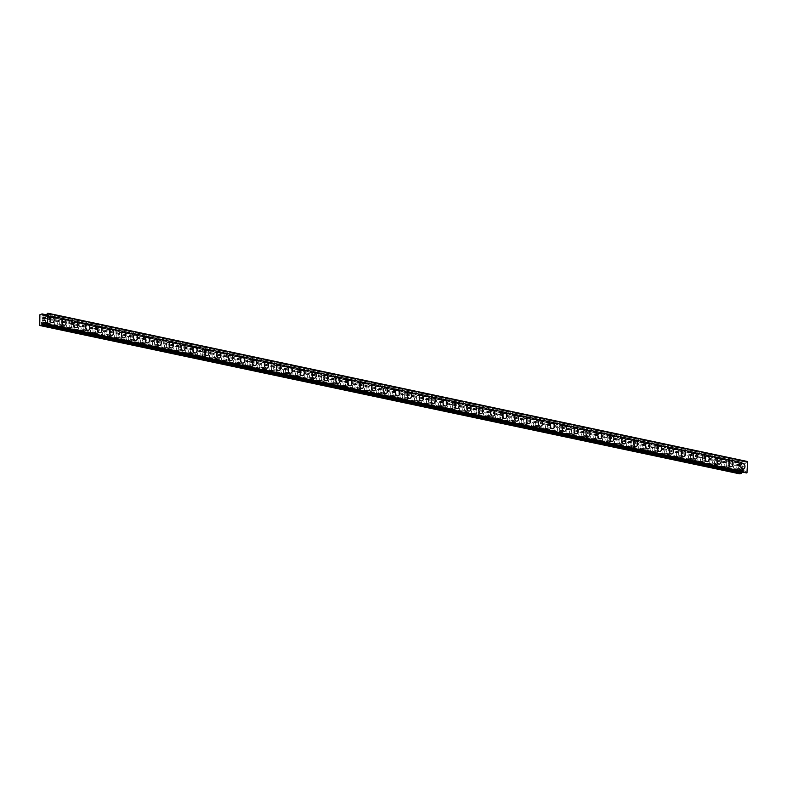 <?xml version="1.0" encoding="UTF-8"?>
<svg xmlns="http://www.w3.org/2000/svg" width="787" height="787" viewBox="0 0 787 787"><rect width="100%" height="100%" fill="white"/><g stroke="black" fill="none" stroke-linecap="round" stroke-linejoin="round"><path stroke-width="0.59" stroke-dasharray="3.94 2.95" d="M43.993 322.621A1.859 1.338 83.2 0 0 44.308 322.64A1.859 1.338 83.2 0 0 45.43 320.85A1.859 1.338 83.2 0 0 44.19 318.951A1.859 1.338 83.2 0 0 43.875 318.942A1.859 1.338 83.2 0 0 42.754 320.722A1.859 1.338 83.2 0 0 43.993 322.621M48.578 322.08A1.859 1.338 83.2 0 0 48.892 322.09A1.859 1.338 83.2 0 0 50.014 320.309A1.859 1.338 83.2 0 0 48.774 318.41A1.859 1.338 83.2 0 0 48.45 318.391A1.859 1.338 83.2 0 0 47.328 320.181A1.859 1.338 83.2 0 0 48.578 322.08M52.454 322.709L52.454 322.709A2.892 2.076 -96.8 0 1 51.952 322.68A2.892 2.076 -96.8 0 1 50.024 319.738A2.892 2.076 -96.8 0 1 51.765 316.954L51.765 316.954M55.907 325.149A1.859 1.338 83.2 0 0 56.221 325.159A1.859 1.338 83.2 0 0 57.343 323.378A1.859 1.338 83.2 0 0 56.103 321.48A1.859 1.338 83.2 0 0 55.779 321.47A1.859 1.338 83.2 0 0 54.657 323.25A1.859 1.338 83.2 0 0 55.907 325.149M60.481 324.598A1.859 1.338 83.2 0 0 60.806 324.618A1.859 1.338 83.2 0 0 61.927 322.827A1.859 1.338 83.2 0 0 60.688 320.929A1.859 1.338 83.2 0 0 60.363 320.919A1.859 1.338 83.2 0 0 59.241 322.7A1.859 1.338 83.2 0 0 60.481 324.598M64.367 325.228L64.357 325.228A2.892 2.076 -96.8 0 1 63.865 325.208A2.892 2.076 -96.8 0 1 61.927 322.257A2.892 2.076 -96.8 0 1 63.678 319.483L63.678 319.483M67.81 327.667A1.859 1.338 83.2 0 0 68.135 327.687A1.859 1.338 83.2 0 0 69.256 325.907A1.859 1.338 83.2 0 0 68.007 324.008A1.859 1.338 83.2 0 0 67.692 323.988A1.859 1.338 83.2 0 0 66.57 325.779A1.859 1.338 83.2 0 0 67.81 327.667M72.394 327.126A1.859 1.338 83.2 0 0 72.719 327.136A1.859 1.338 83.2 0 0 73.84 325.356A1.859 1.338 83.2 0 0 72.591 323.457A1.859 1.338 83.2 0 0 72.276 323.447A1.859 1.338 83.2 0 0 71.155 325.228A1.859 1.338 83.2 0 0 72.394 327.126M76.27 327.756L76.27 327.756A2.892 2.076 -96.8 0 1 75.778 327.736A2.892 2.076 -96.8 0 1 73.84 324.785A2.892 2.076 -96.8 0 1 75.582 322.001L75.591 322.001M79.723 330.196A1.859 1.338 83.2 0 0 80.038 330.215A1.859 1.338 83.2 0 0 81.159 328.425A1.859 1.338 83.2 0 0 79.92 326.526A1.859 1.338 83.2 0 0 79.605 326.516A1.859 1.338 83.2 0 0 78.484 328.297A1.859 1.338 83.2 0 0 79.723 330.196M84.307 329.645A1.859 1.338 83.2 0 0 84.622 329.664A1.859 1.338 83.2 0 0 85.744 327.874A1.859 1.338 83.2 0 0 84.504 325.985A1.859 1.338 83.2 0 0 84.179 325.966A1.859 1.338 83.2 0 0 83.058 327.756A1.859 1.338 83.2 0 0 84.307 329.645M88.183 330.284L88.183 330.284A2.892 2.076 -96.8 0 1 87.682 330.255A2.892 2.076 -96.8 0 1 85.753 327.303A2.892 2.076 -96.8 0 1 87.495 324.529L87.495 324.529M91.636 332.724A1.859 1.338 83.2 0 0 91.951 332.734A1.859 1.338 83.2 0 0 93.073 330.953A1.859 1.338 83.2 0 0 91.833 329.055A1.859 1.338 83.2 0 0 91.508 329.035A1.859 1.338 83.2 0 0 90.387 330.825A1.859 1.338 83.2 0 0 91.636 332.724M96.211 332.173A1.859 1.338 83.2 0 0 96.535 332.193A1.859 1.338 83.2 0 0 97.657 330.402A1.859 1.338 83.2 0 0 96.417 328.504A1.859 1.338 83.2 0 0 96.093 328.494A1.859 1.338 83.2 0 0 94.971 330.274A1.859 1.338 83.2 0 0 96.211 332.173M100.087 332.803L100.097 332.803A2.892 2.076 -96.8 0 1 99.595 332.783A2.892 2.076 -96.8 0 1 97.657 329.832A2.892 2.076 -96.8 0 1 99.408 327.058L99.408 327.058M103.54 335.242A1.859 1.338 83.2 0 0 103.864 335.262A1.859 1.338 83.2 0 0 104.986 333.472A1.859 1.338 83.2 0 0 103.736 331.573A1.859 1.338 83.2 0 0 103.422 331.563A1.859 1.338 83.2 0 0 102.3 333.344A1.859 1.338 83.2 0 0 103.54 335.242M108.124 334.701A1.859 1.338 83.2 0 0 108.449 334.711A1.859 1.338 83.2 0 0 109.57 332.931A1.859 1.338 83.2 0 0 108.321 331.032A1.859 1.338 83.2 0 0 108.006 331.012A1.859 1.338 83.2 0 0 106.884 332.803A1.859 1.338 83.2 0 0 108.124 334.701M112 335.331L112 335.331A2.892 2.076 -96.8 0 1 111.508 335.301A2.892 2.076 -96.8 0 1 109.57 332.36A2.892 2.076 -96.8 0 1 111.311 329.576L111.321 329.576M115.453 337.771A1.859 1.338 83.2 0 0 115.768 337.78A1.859 1.338 83.2 0 0 116.889 336A1.859 1.338 83.2 0 0 115.65 334.101A1.859 1.338 83.2 0 0 115.335 334.091A1.859 1.338 83.2 0 0 114.213 335.872A1.859 1.338 83.2 0 0 115.453 337.771M120.037 337.22A1.859 1.338 83.2 0 0 120.352 337.239A1.859 1.338 83.2 0 0 121.473 335.449A1.859 1.338 83.2 0 0 120.234 333.55A1.859 1.338 83.2 0 0 119.909 333.54A1.859 1.338 83.2 0 0 118.788 335.321A1.859 1.338 83.2 0 0 120.037 337.22M123.913 337.849L123.913 337.849A2.892 2.076 -96.8 0 1 123.411 337.83A2.892 2.076 -96.8 0 1 121.483 334.878A2.892 2.076 -96.8 0 1 123.225 332.104L123.225 332.104M127.366 340.289A1.859 1.338 83.2 0 0 127.681 340.309A1.859 1.338 83.2 0 0 128.802 338.518A1.859 1.338 83.2 0 0 127.563 336.629A1.859 1.338 83.2 0 0 127.238 336.61A1.859 1.338 83.2 0 0 126.117 338.4A1.859 1.338 83.2 0 0 127.366 340.289M131.941 339.748A1.859 1.338 83.2 0 0 132.265 339.758A1.859 1.338 83.2 0 0 133.387 337.977A1.859 1.338 83.2 0 0 132.147 336.079A1.859 1.338 83.2 0 0 131.822 336.069A1.859 1.338 83.2 0 0 130.701 337.849A1.859 1.338 83.2 0 0 131.941 339.748M135.817 340.377L135.826 340.377A2.892 2.076 -96.8 0 1 135.325 340.358A2.892 2.076 -96.8 0 1 133.387 337.407A2.892 2.076 -96.8 0 1 135.138 334.623L135.138 334.623M139.269 342.817A1.859 1.338 83.2 0 0 139.594 342.837A1.859 1.338 83.2 0 0 140.716 341.046A1.859 1.338 83.2 0 0 139.466 339.148A1.859 1.338 83.2 0 0 139.151 339.138A1.859 1.338 83.2 0 0 138.03 340.919A1.859 1.338 83.2 0 0 139.269 342.817M143.854 342.266A1.859 1.338 83.2 0 0 144.178 342.286A1.859 1.338 83.2 0 0 145.3 340.496A1.859 1.338 83.2 0 0 144.051 338.607A1.859 1.338 83.2 0 0 143.736 338.587A1.859 1.338 83.2 0 0 142.614 340.377A1.859 1.338 83.2 0 0 143.854 342.266M147.73 342.906L147.73 342.906A2.892 2.076 -96.8 0 1 147.238 342.876A2.892 2.076 -96.8 0 1 145.3 339.925A2.892 2.076 -96.8 0 1 147.041 337.151L147.051 337.151M151.183 345.345A1.859 1.338 83.2 0 0 151.498 345.355A1.859 1.338 83.2 0 0 152.619 343.575A1.859 1.338 83.2 0 0 151.379 341.676A1.859 1.338 83.2 0 0 151.065 341.656A1.859 1.338 83.2 0 0 149.943 343.447A1.859 1.338 83.2 0 0 151.183 345.345M155.767 344.795A1.859 1.338 83.2 0 0 156.082 344.814A1.859 1.338 83.2 0 0 157.203 343.024A1.859 1.338 83.2 0 0 155.964 341.125A1.859 1.338 83.2 0 0 155.639 341.115A1.859 1.338 83.2 0 0 154.518 342.896A1.859 1.338 83.2 0 0 155.767 344.795M159.643 345.424L159.643 345.424A2.892 2.076 -96.8 0 1 159.141 345.404A2.892 2.076 -96.8 0 1 157.213 342.453A2.892 2.076 -96.8 0 1 158.954 339.679L158.954 339.679M163.096 347.864A1.859 1.338 83.2 0 0 163.411 347.884A1.859 1.338 83.2 0 0 164.532 346.093A1.859 1.338 83.2 0 0 163.293 344.194A1.859 1.338 83.2 0 0 162.968 344.185A1.859 1.338 83.2 0 0 161.847 345.965A1.859 1.338 83.2 0 0 163.096 347.864M167.67 347.323A1.859 1.338 83.2 0 0 167.995 347.333A1.859 1.338 83.2 0 0 169.116 345.552A1.859 1.338 83.2 0 0 167.877 343.653A1.859 1.338 83.2 0 0 167.552 343.634A1.859 1.338 83.2 0 0 166.431 345.424A1.859 1.338 83.2 0 0 167.67 347.323M171.546 347.952L171.556 347.952A2.892 2.076 -96.8 0 1 171.054 347.923A2.892 2.076 -96.8 0 1 169.116 344.972A2.892 2.076 -96.8 0 1 170.868 342.197L170.868 342.197M174.999 350.392A1.859 1.338 83.2 0 0 175.324 350.402A1.859 1.338 83.2 0 0 176.445 348.621A1.859 1.338 83.2 0 0 175.196 346.723A1.859 1.338 83.2 0 0 174.881 346.713A1.859 1.338 83.2 0 0 173.76 348.493A1.859 1.338 83.2 0 0 174.999 350.392M179.584 349.841A1.859 1.338 83.2 0 0 179.908 349.861A1.859 1.338 83.2 0 0 181.03 348.07A1.859 1.338 83.2 0 0 179.78 346.172A1.859 1.338 83.2 0 0 179.466 346.162A1.859 1.338 83.2 0 0 178.344 347.943A1.859 1.338 83.2 0 0 179.584 349.841M183.46 350.471L183.46 350.471A2.892 2.076 -96.8 0 1 182.958 350.451A2.892 2.076 -96.8 0 1 181.03 347.5A2.892 2.076 -96.8 0 1 182.771 344.726L182.781 344.726M186.912 352.91A1.859 1.338 83.2 0 0 187.227 352.93A1.859 1.338 83.2 0 0 188.349 351.14A1.859 1.338 83.2 0 0 187.109 349.251A1.859 1.338 83.2 0 0 186.794 349.231A1.859 1.338 83.2 0 0 185.673 351.022A1.859 1.338 83.2 0 0 186.912 352.91M191.497 352.369A1.859 1.338 83.2 0 0 191.812 352.379A1.859 1.338 83.2 0 0 192.933 350.599A1.859 1.338 83.2 0 0 191.694 348.7A1.859 1.338 83.2 0 0 191.369 348.68A1.859 1.338 83.2 0 0 190.247 350.471A1.859 1.338 83.2 0 0 191.497 352.369M195.373 352.999L195.373 352.999A2.892 2.076 -96.8 0 1 194.871 352.979A2.892 2.076 -96.8 0 1 192.943 350.028A2.892 2.076 -96.8 0 1 194.684 347.244L194.684 347.244M198.826 355.439A1.859 1.338 83.2 0 0 199.141 355.458A1.859 1.338 83.2 0 0 200.262 353.668A1.859 1.338 83.2 0 0 199.022 351.769A1.859 1.338 83.2 0 0 198.698 351.759A1.859 1.338 83.2 0 0 197.576 353.54A1.859 1.338 83.2 0 0 198.826 355.439M203.4 354.888A1.859 1.338 83.2 0 0 203.725 354.907A1.859 1.338 83.2 0 0 204.846 353.117A1.859 1.338 83.2 0 0 203.607 351.228A1.859 1.338 83.2 0 0 203.282 351.209A1.859 1.338 83.2 0 0 202.161 352.999A1.859 1.338 83.2 0 0 203.4 354.888M207.276 355.527L207.286 355.527A2.892 2.076 -96.8 0 1 206.784 355.498A2.892 2.076 -96.8 0 1 204.846 352.546A2.892 2.076 -96.8 0 1 206.597 349.772L206.597 349.772M210.729 357.967A1.859 1.338 83.2 0 0 211.054 357.977A1.859 1.338 83.2 0 0 212.175 356.196A1.859 1.338 83.2 0 0 210.926 354.298A1.859 1.338 83.2 0 0 210.611 354.278A1.859 1.338 83.2 0 0 209.49 356.068A1.859 1.338 83.2 0 0 210.729 357.967M215.313 357.416A1.859 1.338 83.2 0 0 215.638 357.436A1.859 1.338 83.2 0 0 216.759 355.645A1.859 1.338 83.2 0 0 215.51 353.747A1.859 1.338 83.2 0 0 215.195 353.737A1.859 1.338 83.2 0 0 214.074 355.517A1.859 1.338 83.2 0 0 215.313 357.416M219.189 358.046L219.189 358.046A2.892 2.076 -96.8 0 1 218.688 358.026A2.892 2.076 -96.8 0 1 216.759 355.075A2.892 2.076 -96.8 0 1 218.501 352.301L218.511 352.301M222.642 360.485A1.859 1.338 83.2 0 0 222.957 360.505A1.859 1.338 83.2 0 0 224.079 358.715A1.859 1.338 83.2 0 0 222.839 356.816A1.859 1.338 83.2 0 0 222.524 356.806A1.859 1.338 83.2 0 0 221.403 358.587A1.859 1.338 83.2 0 0 222.642 360.485M227.227 359.944A1.859 1.338 83.2 0 0 227.541 359.954A1.859 1.338 83.2 0 0 228.663 358.174A1.859 1.338 83.2 0 0 227.423 356.275A1.859 1.338 83.2 0 0 227.099 356.255A1.859 1.338 83.2 0 0 225.977 358.046A1.859 1.338 83.2 0 0 227.227 359.944M231.103 360.574L231.103 360.574A2.892 2.076 -96.8 0 1 230.601 360.544A2.892 2.076 -96.8 0 1 228.673 357.593A2.892 2.076 -96.8 0 1 230.414 354.819L230.414 354.819M234.556 363.014A1.859 1.338 83.2 0 0 234.87 363.023A1.859 1.338 83.2 0 0 235.992 361.243A1.859 1.338 83.2 0 0 234.752 359.344A1.859 1.338 83.2 0 0 234.428 359.334A1.859 1.338 83.2 0 0 233.306 361.115A1.859 1.338 83.2 0 0 234.556 363.014M239.13 362.463A1.859 1.338 83.2 0 0 239.455 362.482A1.859 1.338 83.2 0 0 240.576 360.692A1.859 1.338 83.2 0 0 239.337 358.793A1.859 1.338 83.2 0 0 239.012 358.783A1.859 1.338 83.2 0 0 237.89 360.564A1.859 1.338 83.2 0 0 239.13 362.463M243.016 363.092L243.006 363.092A2.892 2.076 -96.8 0 1 242.514 363.073A2.892 2.076 -96.8 0 1 240.576 360.121A2.892 2.076 -96.8 0 1 242.327 357.347L242.327 357.347M246.459 365.532A1.859 1.338 83.2 0 0 246.784 365.552A1.859 1.338 83.2 0 0 247.905 363.761A1.859 1.338 83.2 0 0 246.656 361.872A1.859 1.338 83.2 0 0 246.341 361.853A1.859 1.338 83.2 0 0 245.219 363.643A1.859 1.338 83.2 0 0 246.459 365.532M251.043 364.991A1.859 1.338 83.2 0 0 251.368 365.001A1.859 1.338 83.2 0 0 252.489 363.22A1.859 1.338 83.2 0 0 251.24 361.322A1.859 1.338 83.2 0 0 250.925 361.302A1.859 1.338 83.2 0 0 249.804 363.092A1.859 1.338 83.2 0 0 251.043 364.991M254.919 365.621L254.919 365.621A2.892 2.076 -96.8 0 1 254.417 365.601A2.892 2.076 -96.8 0 1 252.489 362.65A2.892 2.076 -96.8 0 1 254.231 359.866L254.24 359.866M258.372 368.06A1.859 1.338 83.2 0 0 258.687 368.08A1.859 1.338 83.2 0 0 259.808 366.289A1.859 1.338 83.2 0 0 258.569 364.391A1.859 1.338 83.2 0 0 258.254 364.381A1.859 1.338 83.2 0 0 257.133 366.162A1.859 1.338 83.2 0 0 258.372 368.06M262.956 367.509A1.859 1.338 83.2 0 0 263.271 367.529A1.859 1.338 83.2 0 0 264.393 365.739A1.859 1.338 83.2 0 0 263.153 363.85A1.859 1.338 83.2 0 0 262.828 363.83A1.859 1.338 83.2 0 0 261.707 365.621A1.859 1.338 83.2 0 0 262.956 367.509M266.832 368.149L266.832 368.149A2.892 2.076 -96.8 0 1 266.331 368.119A2.892 2.076 -96.8 0 1 264.402 365.168A2.892 2.076 -96.8 0 1 266.144 362.394L266.144 362.394M270.285 370.588A1.859 1.338 83.2 0 0 270.6 370.598A1.859 1.338 83.2 0 0 271.722 368.818A1.859 1.338 83.2 0 0 270.482 366.919A1.859 1.338 83.2 0 0 270.157 366.899A1.859 1.338 83.2 0 0 269.036 368.69A1.859 1.338 83.2 0 0 270.285 370.588M274.86 370.038A1.859 1.338 83.2 0 0 275.184 370.047A1.859 1.338 83.2 0 0 276.306 368.267A1.859 1.338 83.2 0 0 275.066 366.368A1.859 1.338 83.2 0 0 274.742 366.358A1.859 1.338 83.2 0 0 273.62 368.139A1.859 1.338 83.2 0 0 274.86 370.038M278.736 370.667L278.746 370.667A2.892 2.076 -96.8 0 1 278.244 370.647A2.892 2.076 -96.8 0 1 276.306 367.696A2.892 2.076 -96.8 0 1 278.057 364.922L278.057 364.922M282.189 373.107A1.859 1.338 83.2 0 0 282.513 373.127A1.859 1.338 83.2 0 0 283.635 371.336A1.859 1.338 83.2 0 0 282.385 369.437A1.859 1.338 83.2 0 0 282.071 369.428A1.859 1.338 83.2 0 0 280.949 371.208A1.859 1.338 83.2 0 0 282.189 373.107M286.773 372.566A1.859 1.338 83.2 0 0 287.098 372.576A1.859 1.338 83.2 0 0 288.219 370.795A1.859 1.338 83.2 0 0 286.97 368.896A1.859 1.338 83.2 0 0 286.655 368.877A1.859 1.338 83.2 0 0 285.533 370.667A1.859 1.338 83.2 0 0 286.773 372.566M290.649 373.195L290.649 373.195A2.892 2.076 -96.8 0 1 290.147 373.166A2.892 2.076 -96.8 0 1 288.219 370.215A2.892 2.076 -96.8 0 1 289.96 367.44L289.97 367.44M294.102 375.635A1.859 1.338 83.2 0 0 294.417 375.645A1.859 1.338 83.2 0 0 295.538 373.864A1.859 1.338 83.2 0 0 294.299 371.966A1.859 1.338 83.2 0 0 293.984 371.956A1.859 1.338 83.2 0 0 292.862 373.736A1.859 1.338 83.2 0 0 294.102 375.635M298.686 375.084A1.859 1.338 83.2 0 0 299.001 375.104A1.859 1.338 83.2 0 0 300.122 373.313A1.859 1.338 83.2 0 0 298.883 371.415A1.859 1.338 83.2 0 0 298.558 371.405A1.859 1.338 83.2 0 0 297.437 373.186A1.859 1.338 83.2 0 0 298.686 375.084M302.562 375.714L302.562 375.714A2.892 2.076 -96.8 0 1 302.06 375.694A2.892 2.076 -96.8 0 1 300.132 372.743A2.892 2.076 -96.8 0 1 301.874 369.969L301.874 369.969M306.015 378.154A1.859 1.338 83.2 0 0 306.33 378.173A1.859 1.338 83.2 0 0 307.451 376.383A1.859 1.338 83.2 0 0 306.212 374.494A1.859 1.338 83.2 0 0 305.887 374.474A1.859 1.338 83.2 0 0 304.766 376.265A1.859 1.338 83.2 0 0 306.015 378.154M310.59 377.612A1.859 1.338 83.2 0 0 310.914 377.622A1.859 1.338 83.2 0 0 312.036 375.842A1.859 1.338 83.2 0 0 310.796 373.943A1.859 1.338 83.2 0 0 310.472 373.923A1.859 1.338 83.2 0 0 309.35 375.714A1.859 1.338 83.2 0 0 310.59 377.612M314.466 378.242L314.475 378.242A2.892 2.076 -96.8 0 1 313.974 378.222A2.892 2.076 -96.8 0 1 312.036 375.271A2.892 2.076 -96.8 0 1 313.787 372.487L313.787 372.487M317.918 380.682A1.859 1.338 83.2 0 0 318.243 380.701A1.859 1.338 83.2 0 0 319.365 378.911A1.859 1.338 83.2 0 0 318.115 377.012A1.859 1.338 83.2 0 0 317.8 377.003A1.859 1.338 83.2 0 0 316.679 378.783A1.859 1.338 83.2 0 0 317.918 380.682M322.503 380.131A1.859 1.338 83.2 0 0 322.827 380.151A1.859 1.338 83.2 0 0 323.949 378.36A1.859 1.338 83.2 0 0 322.7 376.471A1.859 1.338 83.2 0 0 322.385 376.452A1.859 1.338 83.2 0 0 321.263 378.242A1.859 1.338 83.2 0 0 322.503 380.131M326.379 380.77L326.379 380.77A2.892 2.076 -96.8 0 1 325.877 380.741A2.892 2.076 -96.8 0 1 323.949 377.79A2.892 2.076 -96.8 0 1 325.69 375.015L325.7 375.015M329.832 383.21A1.859 1.338 83.2 0 0 330.147 383.22A1.859 1.338 83.2 0 0 331.268 381.439A1.859 1.338 83.2 0 0 330.028 379.541A1.859 1.338 83.2 0 0 329.714 379.521A1.859 1.338 83.2 0 0 328.592 381.311A1.859 1.338 83.2 0 0 329.832 383.21M334.416 382.659A1.859 1.338 83.2 0 0 334.731 382.669A1.859 1.338 83.2 0 0 335.852 380.888A1.859 1.338 83.2 0 0 334.613 378.99A1.859 1.338 83.2 0 0 334.288 378.98A1.859 1.338 83.2 0 0 333.167 380.76A1.859 1.338 83.2 0 0 334.416 382.659M338.292 383.289L338.292 383.289A2.892 2.076 -96.8 0 1 337.79 383.269A2.892 2.076 -96.8 0 1 335.862 380.318A2.892 2.076 -96.8 0 1 337.603 377.544L337.603 377.544M341.745 385.728A1.859 1.338 83.2 0 0 342.06 385.748A1.859 1.338 83.2 0 0 343.181 383.958A1.859 1.338 83.2 0 0 341.942 382.059A1.859 1.338 83.2 0 0 341.617 382.049A1.859 1.338 83.2 0 0 340.496 383.83A1.859 1.338 83.2 0 0 341.745 385.728M346.319 385.187A1.859 1.338 83.2 0 0 346.644 385.197A1.859 1.338 83.2 0 0 347.765 383.417A1.859 1.338 83.2 0 0 346.526 381.518A1.859 1.338 83.2 0 0 346.201 381.498A1.859 1.338 83.2 0 0 345.08 383.289A1.859 1.338 83.2 0 0 346.319 385.187M350.195 385.817L350.205 385.817A2.892 2.076 -96.8 0 1 349.703 385.787A2.892 2.076 -96.8 0 1 347.765 382.836A2.892 2.076 -96.8 0 1 349.517 380.062L349.517 380.062M353.648 388.257A1.859 1.338 83.2 0 0 353.973 388.266A1.859 1.338 83.2 0 0 355.094 386.486A1.859 1.338 83.2 0 0 353.845 384.587A1.859 1.338 83.2 0 0 353.53 384.577A1.859 1.338 83.2 0 0 352.409 386.358A1.859 1.338 83.2 0 0 353.648 388.257M358.233 387.706A1.859 1.338 83.2 0 0 358.557 387.725A1.859 1.338 83.2 0 0 359.679 385.935A1.859 1.338 83.2 0 0 358.429 384.036A1.859 1.338 83.2 0 0 358.115 384.026A1.859 1.338 83.2 0 0 356.993 385.807A1.859 1.338 83.2 0 0 358.233 387.706M362.109 388.335L362.109 388.335A2.892 2.076 -96.8 0 1 361.607 388.316A2.892 2.076 -96.8 0 1 359.679 385.364A2.892 2.076 -96.8 0 1 361.42 382.59L361.43 382.59M365.562 390.775A1.859 1.338 83.2 0 0 365.876 390.795A1.859 1.338 83.2 0 0 366.998 389.004A1.859 1.338 83.2 0 0 365.758 387.115A1.859 1.338 83.2 0 0 365.443 387.096A1.859 1.338 83.2 0 0 364.322 388.886A1.859 1.338 83.2 0 0 365.562 390.775M370.146 390.234A1.859 1.338 83.2 0 0 370.461 390.244A1.859 1.338 83.2 0 0 371.582 388.463A1.859 1.338 83.2 0 0 370.343 386.565A1.859 1.338 83.2 0 0 370.018 386.545A1.859 1.338 83.2 0 0 368.896 388.335A1.859 1.338 83.2 0 0 370.146 390.234M374.022 390.864L374.022 390.864A2.892 2.076 -96.8 0 1 373.52 390.844A2.892 2.076 -96.8 0 1 371.592 387.893A2.892 2.076 -96.8 0 1 373.333 385.109L373.333 385.109M377.475 393.303A1.859 1.338 83.2 0 0 377.79 393.323A1.859 1.338 83.2 0 0 378.911 391.533A1.859 1.338 83.2 0 0 377.671 389.634A1.859 1.338 83.2 0 0 377.347 389.624A1.859 1.338 83.2 0 0 376.225 391.405A1.859 1.338 83.2 0 0 377.475 393.303M382.049 392.752A1.859 1.338 83.2 0 0 382.374 392.772A1.859 1.338 83.2 0 0 383.495 390.982A1.859 1.338 83.2 0 0 382.256 389.093A1.859 1.338 83.2 0 0 381.931 389.073A1.859 1.338 83.2 0 0 380.81 390.864A1.859 1.338 83.2 0 0 382.049 392.752M385.925 393.392L385.935 393.392A2.892 2.076 -96.8 0 1 385.433 393.362A2.892 2.076 -96.8 0 1 383.495 390.411A2.892 2.076 -96.8 0 1 385.246 387.637L385.246 387.637M389.378 395.831A1.859 1.338 83.2 0 0 389.703 395.841A1.859 1.338 83.2 0 0 390.824 394.061A1.859 1.338 83.2 0 0 389.575 392.162A1.859 1.338 83.2 0 0 389.26 392.142A1.859 1.338 83.2 0 0 388.139 393.933A1.859 1.338 83.2 0 0 389.378 395.831M393.962 395.281A1.859 1.338 83.2 0 0 394.287 395.29A1.859 1.338 83.2 0 0 395.408 393.51A1.859 1.338 83.2 0 0 394.159 391.611A1.859 1.338 83.2 0 0 393.844 391.601A1.859 1.338 83.2 0 0 392.723 393.382A1.859 1.338 83.2 0 0 393.962 395.281M397.838 395.91L397.838 395.91A2.892 2.076 -96.8 0 1 397.337 395.891A2.892 2.076 -96.8 0 1 395.408 392.939A2.892 2.076 -96.8 0 1 397.15 390.165L397.16 390.165M401.291 398.35A1.859 1.338 83.2 0 0 401.606 398.37A1.859 1.338 83.2 0 0 402.728 396.579A1.859 1.338 83.2 0 0 401.488 394.68A1.859 1.338 83.2 0 0 401.173 394.671A1.859 1.338 83.2 0 0 400.052 396.451A1.859 1.338 83.2 0 0 401.291 398.35M405.876 397.809A1.859 1.338 83.2 0 0 406.19 397.819A1.859 1.338 83.2 0 0 407.312 396.038A1.859 1.338 83.2 0 0 406.072 394.139A1.859 1.338 83.2 0 0 405.748 394.12A1.859 1.338 83.2 0 0 404.626 395.91A1.859 1.338 83.2 0 0 405.876 397.809M409.752 398.438L409.752 398.438A2.892 2.076 -96.8 0 1 409.25 398.409A2.892 2.076 -96.8 0 1 407.322 395.458A2.892 2.076 -96.8 0 1 409.063 392.683L409.063 392.683M413.205 400.878A1.859 1.338 83.2 0 0 413.519 400.888A1.859 1.338 83.2 0 0 414.641 399.107A1.859 1.338 83.2 0 0 413.401 397.209A1.859 1.338 83.2 0 0 413.077 397.199A1.859 1.338 83.2 0 0 411.955 398.979A1.859 1.338 83.2 0 0 413.205 400.878M417.779 400.327A1.859 1.338 83.2 0 0 418.104 400.347A1.859 1.338 83.2 0 0 419.225 398.556A1.859 1.338 83.2 0 0 417.986 396.658A1.859 1.338 83.2 0 0 417.661 396.648A1.859 1.338 83.2 0 0 416.539 398.429A1.859 1.338 83.2 0 0 417.779 400.327M421.665 400.957L421.655 400.957A2.892 2.076 -96.8 0 1 421.163 400.937A2.892 2.076 -96.8 0 1 419.225 397.986A2.892 2.076 -96.8 0 1 420.976 395.212L420.976 395.212M425.108 403.397A1.859 1.338 83.2 0 0 425.433 403.416A1.859 1.338 83.2 0 0 426.554 401.626A1.859 1.338 83.2 0 0 425.305 399.737A1.859 1.338 83.2 0 0 424.99 399.717A1.859 1.338 83.2 0 0 423.868 401.508A1.859 1.338 83.2 0 0 425.108 403.397M429.692 402.855A1.859 1.338 83.2 0 0 430.017 402.865A1.859 1.338 83.2 0 0 431.138 401.085A1.859 1.338 83.2 0 0 429.889 399.186A1.859 1.338 83.2 0 0 429.574 399.166A1.859 1.338 83.2 0 0 428.453 400.957A1.859 1.338 83.2 0 0 429.692 402.855M433.568 403.485L433.568 403.485A2.892 2.076 -96.8 0 1 433.066 403.465A2.892 2.076 -96.8 0 1 431.138 400.514A2.892 2.076 -96.8 0 1 432.88 397.73L432.889 397.73M437.021 405.925A1.859 1.338 83.2 0 0 437.336 405.944A1.859 1.338 83.2 0 0 438.457 404.154A1.859 1.338 83.2 0 0 437.218 402.255A1.859 1.338 83.2 0 0 436.903 402.246A1.859 1.338 83.2 0 0 435.782 404.026A1.859 1.338 83.2 0 0 437.021 405.925M441.605 405.374A1.859 1.338 83.2 0 0 441.92 405.394A1.859 1.338 83.2 0 0 443.042 403.603A1.859 1.338 83.2 0 0 441.802 401.714A1.859 1.338 83.2 0 0 441.477 401.695A1.859 1.338 83.2 0 0 440.356 403.485A1.859 1.338 83.2 0 0 441.605 405.374M445.481 406.013L445.481 406.013A2.892 2.076 -96.8 0 1 444.98 405.984A2.892 2.076 -96.8 0 1 443.051 403.033A2.892 2.076 -96.8 0 1 444.793 400.258L444.793 400.258M448.934 408.453A1.859 1.338 83.2 0 0 449.249 408.463A1.859 1.338 83.2 0 0 450.371 406.682A1.859 1.338 83.2 0 0 449.131 404.784A1.859 1.338 83.2 0 0 448.806 404.764A1.859 1.338 83.2 0 0 447.685 406.554A1.859 1.338 83.2 0 0 448.934 408.453M453.509 407.902A1.859 1.338 83.2 0 0 453.833 407.912A1.859 1.338 83.2 0 0 454.955 406.131A1.859 1.338 83.2 0 0 453.715 404.233A1.859 1.338 83.2 0 0 453.391 404.223A1.859 1.338 83.2 0 0 452.269 406.003A1.859 1.338 83.2 0 0 453.509 407.902M457.385 408.532L457.395 408.532A2.892 2.076 -96.8 0 1 456.893 408.512A2.892 2.076 -96.8 0 1 454.955 405.561A2.892 2.076 -96.8 0 1 456.706 402.787L456.706 402.787M460.838 410.971A1.859 1.338 83.2 0 0 461.162 410.991A1.859 1.338 83.2 0 0 462.284 409.201A1.859 1.338 83.2 0 0 461.034 407.302A1.859 1.338 83.2 0 0 460.72 407.292A1.859 1.338 83.2 0 0 459.598 409.073A1.859 1.338 83.2 0 0 460.838 410.971M465.422 410.43A1.859 1.338 83.2 0 0 465.747 410.44A1.859 1.338 83.2 0 0 466.868 408.66A1.859 1.338 83.2 0 0 465.619 406.761A1.859 1.338 83.2 0 0 465.304 406.741A1.859 1.338 83.2 0 0 464.182 408.532A1.859 1.338 83.2 0 0 465.422 410.43M469.298 411.06L469.298 411.06A2.892 2.076 -96.8 0 1 468.796 411.03A2.892 2.076 -96.8 0 1 466.868 408.079A2.892 2.076 -96.8 0 1 468.609 405.305L468.619 405.305M472.751 413.5A1.859 1.338 83.2 0 0 473.066 413.509A1.859 1.338 83.2 0 0 474.187 411.729A1.859 1.338 83.2 0 0 472.948 409.83A1.859 1.338 83.2 0 0 472.633 409.811A1.859 1.338 83.2 0 0 471.511 411.601A1.859 1.338 83.2 0 0 472.751 413.5M477.335 412.949A1.859 1.338 83.2 0 0 477.65 412.968A1.859 1.338 83.2 0 0 478.771 411.178A1.859 1.338 83.2 0 0 477.532 409.279A1.859 1.338 83.2 0 0 477.207 409.27A1.859 1.338 83.2 0 0 476.086 411.05A1.859 1.338 83.2 0 0 477.335 412.949M481.211 413.578L481.211 413.578A2.892 2.076 -96.8 0 1 480.709 413.559A2.892 2.076 -96.8 0 1 478.781 410.607A2.892 2.076 -96.8 0 1 480.523 407.833L480.523 407.833M484.664 416.018A1.859 1.338 83.2 0 0 484.979 416.038A1.859 1.338 83.2 0 0 486.1 414.247A1.859 1.338 83.2 0 0 484.861 412.358A1.859 1.338 83.2 0 0 484.536 412.339A1.859 1.338 83.2 0 0 483.415 414.129A1.859 1.338 83.2 0 0 484.664 416.018M489.239 415.477A1.859 1.338 83.2 0 0 489.563 415.487A1.859 1.338 83.2 0 0 490.685 413.706A1.859 1.338 83.2 0 0 489.445 411.808A1.859 1.338 83.2 0 0 489.12 411.788A1.859 1.338 83.2 0 0 487.999 413.578A1.859 1.338 83.2 0 0 489.239 415.477M493.115 416.107L493.124 416.107A2.892 2.076 -96.8 0 1 492.623 416.087A2.892 2.076 -96.8 0 1 490.685 413.136A2.892 2.076 -96.8 0 1 492.436 410.352L492.436 410.352M496.567 418.546A1.859 1.338 83.2 0 0 496.892 418.566A1.859 1.338 83.2 0 0 498.014 416.776A1.859 1.338 83.2 0 0 496.764 414.877A1.859 1.338 83.2 0 0 496.449 414.867A1.859 1.338 83.2 0 0 495.328 416.648A1.859 1.338 83.2 0 0 496.567 418.546M501.152 417.995A1.859 1.338 83.2 0 0 501.476 418.015A1.859 1.338 83.2 0 0 502.598 416.225A1.859 1.338 83.2 0 0 501.349 414.336A1.859 1.338 83.2 0 0 501.034 414.316A1.859 1.338 83.2 0 0 499.912 416.107A1.859 1.338 83.2 0 0 501.152 417.995M505.028 418.635L505.028 418.635A2.892 2.076 -96.8 0 1 504.526 418.605A2.892 2.076 -96.8 0 1 502.598 415.654A2.892 2.076 -96.8 0 1 504.339 412.88L504.349 412.88M508.481 421.075A1.859 1.338 83.2 0 0 508.796 421.084A1.859 1.338 83.2 0 0 509.917 419.304A1.859 1.338 83.2 0 0 508.677 417.405A1.859 1.338 83.2 0 0 508.363 417.385A1.859 1.338 83.2 0 0 507.241 419.176A1.859 1.338 83.2 0 0 508.481 421.075M513.065 420.524A1.859 1.338 83.2 0 0 513.38 420.533A1.859 1.338 83.2 0 0 514.501 418.753A1.859 1.338 83.2 0 0 513.262 416.854A1.859 1.338 83.2 0 0 512.937 416.844A1.859 1.338 83.2 0 0 511.816 418.625A1.859 1.338 83.2 0 0 513.065 420.524M516.941 421.153L516.941 421.153A2.892 2.076 -96.8 0 1 516.439 421.134A2.892 2.076 -96.8 0 1 514.511 418.182A2.892 2.076 -96.8 0 1 516.252 415.408L516.252 415.408M520.394 423.593A1.859 1.338 83.2 0 0 520.709 423.613A1.859 1.338 83.2 0 0 521.83 421.822A1.859 1.338 83.2 0 0 520.591 419.924A1.859 1.338 83.2 0 0 520.266 419.914A1.859 1.338 83.2 0 0 519.145 421.694A1.859 1.338 83.2 0 0 520.394 423.593M524.968 423.052A1.859 1.338 83.2 0 0 525.293 423.062A1.859 1.338 83.2 0 0 526.414 421.281A1.859 1.338 83.2 0 0 525.175 419.382A1.859 1.338 83.2 0 0 524.85 419.363A1.859 1.338 83.2 0 0 523.729 421.153A1.859 1.338 83.2 0 0 524.968 423.052M528.844 423.681L528.854 423.681A2.892 2.076 -96.8 0 1 528.352 423.652A2.892 2.076 -96.8 0 1 526.414 420.701A2.892 2.076 -96.8 0 1 528.166 417.927L528.166 417.927M532.297 426.121A1.859 1.338 83.2 0 0 532.622 426.131A1.859 1.338 83.2 0 0 533.743 424.35A1.859 1.338 83.2 0 0 532.494 422.452A1.859 1.338 83.2 0 0 532.179 422.432A1.859 1.338 83.2 0 0 531.058 424.223A1.859 1.338 83.2 0 0 532.297 426.121M536.882 425.57A1.859 1.338 83.2 0 0 537.206 425.59A1.859 1.338 83.2 0 0 538.328 423.8A1.859 1.338 83.2 0 0 537.078 421.901A1.859 1.338 83.2 0 0 536.764 421.891A1.859 1.338 83.2 0 0 535.642 423.672A1.859 1.338 83.2 0 0 536.882 425.57M540.758 426.2L540.758 426.2A2.892 2.076 -96.8 0 1 540.256 426.18A2.892 2.076 -96.8 0 1 538.328 423.229A2.892 2.076 -96.8 0 1 540.069 420.455L540.069 420.455M544.211 428.64A1.859 1.338 83.2 0 0 544.525 428.659A1.859 1.338 83.2 0 0 545.647 426.869A1.859 1.338 83.2 0 0 544.407 424.98A1.859 1.338 83.2 0 0 544.083 424.96A1.859 1.338 83.2 0 0 542.971 426.751A1.859 1.338 83.2 0 0 544.211 428.64M548.795 428.098A1.859 1.338 83.2 0 0 549.11 428.108A1.859 1.338 83.2 0 0 550.231 426.328A1.859 1.338 83.2 0 0 548.992 424.429A1.859 1.338 83.2 0 0 548.667 424.409A1.859 1.338 83.2 0 0 547.545 426.2A1.859 1.338 83.2 0 0 548.795 428.098M552.671 428.728L552.671 428.728A2.892 2.076 -96.8 0 1 552.169 428.708A2.892 2.076 -96.8 0 1 550.241 425.757A2.892 2.076 -96.8 0 1 551.982 422.973L551.982 422.973M556.124 431.168A1.859 1.338 83.2 0 0 556.439 431.187A1.859 1.338 83.2 0 0 557.56 429.397A1.859 1.338 83.2 0 0 556.32 427.498A1.859 1.338 83.2 0 0 555.996 427.489A1.859 1.338 83.2 0 0 554.874 429.269A1.859 1.338 83.2 0 0 556.124 431.168M560.698 430.617A1.859 1.338 83.2 0 0 561.023 430.637A1.859 1.338 83.2 0 0 562.144 428.846A1.859 1.338 83.2 0 0 560.895 426.957A1.859 1.338 83.2 0 0 560.58 426.938A1.859 1.338 83.2 0 0 559.459 428.728A1.859 1.338 83.2 0 0 560.698 430.617M564.574 431.256L564.584 431.256A2.892 2.076 -96.8 0 1 564.082 431.227A2.892 2.076 -96.8 0 1 562.144 428.276A2.892 2.076 -96.8 0 1 563.895 425.501L563.895 425.501M568.027 433.696A1.859 1.338 83.2 0 0 568.352 433.706A1.859 1.338 83.2 0 0 569.473 431.925A1.859 1.338 83.2 0 0 568.224 430.027A1.859 1.338 83.2 0 0 567.909 430.007A1.859 1.338 83.2 0 0 566.788 431.797A1.859 1.338 83.2 0 0 568.027 433.696M572.611 433.145A1.859 1.338 83.2 0 0 572.936 433.155A1.859 1.338 83.2 0 0 574.057 431.374A1.859 1.338 83.2 0 0 572.808 429.476A1.859 1.338 83.2 0 0 572.493 429.466A1.859 1.338 83.2 0 0 571.372 431.246A1.859 1.338 83.2 0 0 572.611 433.145M576.487 433.775L576.487 433.775A2.892 2.076 -96.8 0 1 575.986 433.755A2.892 2.076 -96.8 0 1 574.057 430.804A2.892 2.076 -96.8 0 1 575.799 428.03L575.799 428.02M579.94 436.214A1.859 1.338 83.2 0 0 580.255 436.234A1.859 1.338 83.2 0 0 581.377 434.444A1.859 1.338 83.2 0 0 580.137 432.545A1.859 1.338 83.2 0 0 579.812 432.535A1.859 1.338 83.2 0 0 578.701 434.316A1.859 1.338 83.2 0 0 579.94 436.214M584.525 435.673A1.859 1.338 83.2 0 0 584.839 435.683A1.859 1.338 83.2 0 0 585.961 433.903A1.859 1.338 83.2 0 0 584.721 432.004A1.859 1.338 83.2 0 0 584.397 431.984A1.859 1.338 83.2 0 0 583.275 433.775A1.859 1.338 83.2 0 0 584.525 435.673M588.401 436.303L588.401 436.303A2.892 2.076 -96.8 0 1 587.899 436.273A2.892 2.076 -96.8 0 1 585.971 433.322A2.892 2.076 -96.8 0 1 587.712 430.548L587.712 430.548M591.854 438.743A1.859 1.338 83.2 0 0 592.168 438.752A1.859 1.338 83.2 0 0 593.29 436.972A1.859 1.338 83.2 0 0 592.05 435.073A1.859 1.338 83.2 0 0 591.726 435.054A1.859 1.338 83.2 0 0 590.604 436.844A1.859 1.338 83.2 0 0 591.854 438.743M596.428 438.192A1.859 1.338 83.2 0 0 596.753 438.211A1.859 1.338 83.2 0 0 597.874 436.421A1.859 1.338 83.2 0 0 596.625 434.522A1.859 1.338 83.2 0 0 596.31 434.513A1.859 1.338 83.2 0 0 595.188 436.293A1.859 1.338 83.2 0 0 596.428 438.192M600.314 438.821L600.304 438.821A2.892 2.076 -96.8 0 1 599.812 438.802A2.892 2.076 -96.8 0 1 597.874 435.85A2.892 2.076 -96.8 0 1 599.625 433.076L599.625 433.076M603.757 441.261A1.859 1.338 83.2 0 0 604.082 441.281A1.859 1.338 83.2 0 0 605.203 439.49A1.859 1.338 83.2 0 0 603.954 437.602A1.859 1.338 83.2 0 0 603.639 437.582A1.859 1.338 83.2 0 0 602.517 439.372A1.859 1.338 83.2 0 0 603.757 441.261M608.341 440.72A1.859 1.338 83.2 0 0 608.666 440.73A1.859 1.338 83.2 0 0 609.777 438.949A1.859 1.338 83.2 0 0 608.538 437.051A1.859 1.338 83.2 0 0 608.223 437.031A1.859 1.338 83.2 0 0 607.102 438.821A1.859 1.338 83.2 0 0 608.341 440.72M612.217 441.35L612.217 441.35A2.892 2.076 -96.8 0 1 611.715 441.33A2.892 2.076 -96.8 0 1 609.787 438.379A2.892 2.076 -96.8 0 1 611.529 435.595L611.529 435.595M615.67 443.789A1.859 1.338 83.2 0 0 615.985 443.799A1.859 1.338 83.2 0 0 617.106 442.019A1.859 1.338 83.2 0 0 615.867 440.12A1.859 1.338 83.2 0 0 615.542 440.11A1.859 1.338 83.2 0 0 614.431 441.891A1.859 1.338 83.2 0 0 615.67 443.789M620.254 443.238A1.859 1.338 83.2 0 0 620.569 443.258A1.859 1.338 83.2 0 0 621.691 441.468A1.859 1.338 83.2 0 0 620.451 439.579A1.859 1.338 83.2 0 0 620.126 439.559A1.859 1.338 83.2 0 0 619.005 441.34A1.859 1.338 83.2 0 0 620.254 443.238M624.13 443.878L624.13 443.868A2.892 2.076 -96.8 0 1 623.629 443.848A2.892 2.076 -96.8 0 1 621.7 440.897A2.892 2.076 -96.8 0 1 623.442 438.123L623.442 438.123M627.583 446.318A1.859 1.338 83.2 0 0 627.898 446.327A1.859 1.338 83.2 0 0 629.02 444.547A1.859 1.338 83.2 0 0 627.78 442.648A1.859 1.338 83.2 0 0 627.455 442.628A1.859 1.338 83.2 0 0 626.334 444.419A1.859 1.338 83.2 0 0 627.583 446.318M632.158 445.767A1.859 1.338 83.2 0 0 632.482 445.776A1.859 1.338 83.2 0 0 633.604 443.996A1.859 1.338 83.2 0 0 632.354 442.097A1.859 1.338 83.2 0 0 632.04 442.087A1.859 1.338 83.2 0 0 630.918 443.868A1.859 1.338 83.2 0 0 632.158 445.767M636.034 446.396L636.044 446.396A2.892 2.076 -96.8 0 1 635.542 446.377A2.892 2.076 -96.8 0 1 633.604 443.425A2.892 2.076 -96.8 0 1 635.355 440.651L635.355 440.641M639.487 448.836A1.859 1.338 83.2 0 0 639.811 448.856A1.859 1.338 83.2 0 0 640.933 447.065A1.859 1.338 83.2 0 0 639.683 445.167A1.859 1.338 83.2 0 0 639.369 445.157A1.859 1.338 83.2 0 0 638.247 446.937A1.859 1.338 83.2 0 0 639.487 448.836M644.071 448.295A1.859 1.338 83.2 0 0 644.396 448.305A1.859 1.338 83.2 0 0 645.507 446.524A1.859 1.338 83.2 0 0 644.268 444.625A1.859 1.338 83.2 0 0 643.953 444.606A1.859 1.338 83.2 0 0 642.831 446.396A1.859 1.338 83.2 0 0 644.071 448.295M647.947 448.924L647.947 448.924A2.892 2.076 -96.8 0 1 647.445 448.895A2.892 2.076 -96.8 0 1 645.517 445.944A2.892 2.076 -96.8 0 1 647.258 443.17L647.258 443.17M651.4 451.364A1.859 1.338 83.2 0 0 651.715 451.374A1.859 1.338 83.2 0 0 652.836 449.593A1.859 1.338 83.2 0 0 651.597 447.695A1.859 1.338 83.2 0 0 651.272 447.675A1.859 1.338 83.2 0 0 650.151 449.466A1.859 1.338 83.2 0 0 651.4 451.364M655.984 450.813A1.859 1.338 83.2 0 0 656.299 450.833A1.859 1.338 83.2 0 0 657.42 449.043A1.859 1.338 83.2 0 0 656.181 447.144A1.859 1.338 83.2 0 0 655.856 447.134A1.859 1.338 83.2 0 0 654.735 448.915A1.859 1.338 83.2 0 0 655.984 450.813M659.86 451.443L659.86 451.443A2.892 2.076 -96.8 0 1 659.358 451.423A2.892 2.076 -96.8 0 1 657.43 448.472A2.892 2.076 -96.8 0 1 659.172 445.698L659.172 445.698M663.303 453.883A1.859 1.338 83.2 0 0 663.628 453.902A1.859 1.338 83.2 0 0 664.749 452.112A1.859 1.338 83.2 0 0 663.51 450.223A1.859 1.338 83.2 0 0 663.185 450.203A1.859 1.338 83.2 0 0 662.064 451.994A1.859 1.338 83.2 0 0 663.303 453.883M667.888 453.342A1.859 1.338 83.2 0 0 668.212 453.351A1.859 1.338 83.2 0 0 669.334 451.571A1.859 1.338 83.2 0 0 668.084 449.672A1.859 1.338 83.2 0 0 667.769 449.652A1.859 1.338 83.2 0 0 666.648 451.443A1.859 1.338 83.2 0 0 667.888 453.342M671.764 453.971L671.773 453.971A2.892 2.076 -96.8 0 1 671.272 453.951A2.892 2.076 -96.8 0 1 669.334 451A2.892 2.076 -96.8 0 1 671.085 448.216L671.085 448.216M675.216 456.411A1.859 1.338 83.2 0 0 675.541 456.421A1.859 1.338 83.2 0 0 676.663 454.64A1.859 1.338 83.2 0 0 675.413 452.741A1.859 1.338 83.2 0 0 675.098 452.732A1.859 1.338 83.2 0 0 673.977 454.512A1.859 1.338 83.2 0 0 675.216 456.411M679.801 455.86A1.859 1.338 83.2 0 0 680.125 455.88A1.859 1.338 83.2 0 0 681.237 454.089A1.859 1.338 83.2 0 0 679.998 452.2A1.859 1.338 83.2 0 0 679.683 452.181A1.859 1.338 83.2 0 0 678.561 453.961A1.859 1.338 83.2 0 0 679.801 455.86M683.677 456.499L683.677 456.49A2.892 2.076 -96.8 0 1 683.175 456.47A2.892 2.076 -96.8 0 1 681.247 453.519A2.892 2.076 -96.8 0 1 682.988 450.744L682.988 450.744M687.13 458.939A1.859 1.338 83.2 0 0 687.444 458.949A1.859 1.338 83.2 0 0 688.566 457.168A1.859 1.338 83.2 0 0 687.326 455.27A1.859 1.338 83.2 0 0 687.002 455.25A1.859 1.338 83.2 0 0 685.88 457.04A1.859 1.338 83.2 0 0 687.13 458.939M691.714 458.388A1.859 1.338 83.2 0 0 692.029 458.398A1.859 1.338 83.2 0 0 693.15 456.617A1.859 1.338 83.2 0 0 691.911 454.719A1.859 1.338 83.2 0 0 691.586 454.709A1.859 1.338 83.2 0 0 690.465 456.49A1.859 1.338 83.2 0 0 691.714 458.388M695.59 459.018L695.59 459.018A2.892 2.076 -96.8 0 1 695.088 458.998A2.892 2.076 -96.8 0 1 693.16 456.047A2.892 2.076 -96.8 0 1 694.901 453.273L694.901 453.263M699.033 461.457A1.859 1.338 83.2 0 0 699.358 461.477A1.859 1.338 83.2 0 0 700.479 459.687A1.859 1.338 83.2 0 0 699.24 457.788A1.859 1.338 83.2 0 0 698.915 457.778A1.859 1.338 83.2 0 0 697.794 459.559A1.859 1.338 83.2 0 0 699.033 461.457M703.617 460.907A1.859 1.338 83.2 0 0 703.942 460.926A1.859 1.338 83.2 0 0 705.063 459.146A1.859 1.338 83.2 0 0 703.814 457.247A1.859 1.338 83.2 0 0 703.499 457.227A1.859 1.338 83.2 0 0 702.378 459.018A1.859 1.338 83.2 0 0 703.617 460.907M707.493 461.546L707.503 461.546A2.892 2.076 -96.8 0 1 707.001 461.516A2.892 2.076 -96.8 0 1 705.063 458.565A2.892 2.076 -96.8 0 1 706.815 455.791L706.815 455.791M710.946 463.986A1.859 1.338 83.2 0 0 711.271 463.996A1.859 1.338 83.2 0 0 712.392 462.215A1.859 1.338 83.2 0 0 711.143 460.316A1.859 1.338 83.2 0 0 710.828 460.297A1.859 1.338 83.2 0 0 709.707 462.087A1.859 1.338 83.2 0 0 710.946 463.986M715.531 463.435A1.859 1.338 83.2 0 0 715.845 463.454A1.859 1.338 83.2 0 0 716.967 461.664A1.859 1.338 83.2 0 0 715.727 459.765A1.859 1.338 83.2 0 0 715.413 459.756A1.859 1.338 83.2 0 0 714.291 461.536A1.859 1.338 83.2 0 0 715.531 463.435M719.407 464.064L719.407 464.064A2.892 2.076 -96.8 0 1 718.905 464.045A2.892 2.076 -96.8 0 1 716.977 461.093A2.892 2.076 -96.8 0 1 718.718 458.319L718.718 458.319M722.859 466.504A1.859 1.338 83.2 0 0 723.174 466.524A1.859 1.338 83.2 0 0 724.296 464.733A1.859 1.338 83.2 0 0 723.056 462.845A1.859 1.338 83.2 0 0 722.732 462.825A1.859 1.338 83.2 0 0 721.61 464.615A1.859 1.338 83.2 0 0 722.859 466.504M727.444 465.963A1.859 1.338 83.2 0 0 727.759 465.973A1.859 1.338 83.2 0 0 728.88 464.192A1.859 1.338 83.2 0 0 727.641 462.294A1.859 1.338 83.2 0 0 727.316 462.274A1.859 1.338 83.2 0 0 726.194 464.064A1.859 1.338 83.2 0 0 727.444 465.963M731.32 466.593L731.32 466.593A2.892 2.076 -96.8 0 1 730.818 466.573A2.892 2.076 -96.8 0 1 728.89 463.622A2.892 2.076 -96.8 0 1 730.631 460.838L730.631 460.838M734.763 469.032A1.859 1.338 83.2 0 0 735.088 469.042A1.859 1.338 83.2 0 0 736.209 467.262A1.859 1.338 83.2 0 0 734.969 465.363A1.859 1.338 83.2 0 0 734.645 465.353A1.859 1.338 83.2 0 0 733.523 467.134A1.859 1.338 83.2 0 0 734.763 469.032M739.347 468.481A1.859 1.338 83.2 0 0 739.672 468.501A1.859 1.338 83.2 0 0 740.793 466.711A1.859 1.338 83.2 0 0 739.544 464.822A1.859 1.338 83.2 0 0 739.229 464.802A1.859 1.338 83.2 0 0 738.108 466.583A1.859 1.338 83.2 0 0 739.347 468.481M743.223 469.121L743.233 469.111A2.892 2.076 -96.8 0 1 742.731 469.091A2.892 2.076 -96.8 0 1 740.793 466.14A2.892 2.076 -96.8 0 1 742.544 463.366L742.544 463.366M739.298 469.505A2.892 2.076 83.2 0 0 739.79 469.524A2.892 2.076 83.2 0 0 741.541 466.75A2.892 2.076 83.2 0 0 739.603 463.799A2.892 2.076 83.2 0 0 739.101 463.779A2.892 2.076 83.2 0 0 737.36 466.553A2.892 2.076 83.2 0 0 739.298 469.505M742.387 469.131A2.892 2.076 83.2 0 0 742.879 469.16A2.892 2.076 83.2 0 0 744.63 466.376A2.892 2.076 83.2 0 0 742.692 463.425A2.892 2.076 83.2 0 0 742.2 463.405A2.892 2.076 83.2 0 0 740.449 466.179A2.892 2.076 83.2 0 0 742.387 469.131M727.385 466.976A2.892 2.076 83.2 0 0 727.886 467.006A2.892 2.076 83.2 0 0 729.628 464.222A2.892 2.076 83.2 0 0 727.69 461.271A2.892 2.076 83.2 0 0 727.198 461.251A2.892 2.076 83.2 0 0 725.447 464.025A2.892 2.076 83.2 0 0 727.385 466.976M730.474 466.612A2.892 2.076 83.2 0 0 730.975 466.632A2.892 2.076 83.2 0 0 732.717 463.858A2.892 2.076 83.2 0 0 730.789 460.907A2.892 2.076 83.2 0 0 730.287 460.877A2.892 2.076 83.2 0 0 728.546 463.661A2.892 2.076 83.2 0 0 730.474 466.612M715.472 464.458A2.892 2.076 83.2 0 0 715.973 464.478A2.892 2.076 83.2 0 0 717.714 461.703A2.892 2.076 83.2 0 0 715.786 458.752A2.892 2.076 83.2 0 0 715.285 458.723A2.892 2.076 83.2 0 0 713.543 461.507A2.892 2.076 83.2 0 0 715.472 464.458M718.561 464.084A2.892 2.076 83.2 0 0 719.062 464.104A2.892 2.076 83.2 0 0 720.803 461.33A2.892 2.076 83.2 0 0 718.875 458.378A2.892 2.076 83.2 0 0 718.374 458.359A2.892 2.076 83.2 0 0 716.632 461.133A2.892 2.076 83.2 0 0 718.561 464.084M703.568 461.93A2.892 2.076 83.2 0 0 704.06 461.949A2.892 2.076 83.2 0 0 705.811 459.175A2.892 2.076 83.2 0 0 703.873 456.224A2.892 2.076 83.2 0 0 703.371 456.204A2.892 2.076 83.2 0 0 701.63 458.978A2.892 2.076 83.2 0 0 703.568 461.93M706.657 461.566A2.892 2.076 83.2 0 0 707.149 461.585A2.892 2.076 83.2 0 0 708.9 458.811A2.892 2.076 83.2 0 0 706.962 455.86A2.892 2.076 83.2 0 0 706.47 455.83A2.892 2.076 83.2 0 0 704.719 458.614A2.892 2.076 83.2 0 0 706.657 461.566M691.655 459.401A2.892 2.076 83.2 0 0 692.157 459.431A2.892 2.076 83.2 0 0 693.898 456.657A2.892 2.076 83.2 0 0 691.96 453.705A2.892 2.076 83.2 0 0 691.468 453.676A2.892 2.076 83.2 0 0 689.717 456.46A2.892 2.076 83.2 0 0 691.655 459.401M694.744 459.037A2.892 2.076 83.2 0 0 695.246 459.057A2.892 2.076 83.2 0 0 696.987 456.283A2.892 2.076 83.2 0 0 695.059 453.332A2.892 2.076 83.2 0 0 694.557 453.312A2.892 2.076 83.2 0 0 692.816 456.086A2.892 2.076 83.2 0 0 694.744 459.037M679.742 456.883A2.892 2.076 83.2 0 0 680.243 456.903A2.892 2.076 83.2 0 0 681.985 454.129A2.892 2.076 83.2 0 0 680.057 451.177A2.892 2.076 83.2 0 0 679.555 451.158A2.892 2.076 83.2 0 0 677.814 453.932A2.892 2.076 83.2 0 0 679.742 456.883M682.831 456.509A2.892 2.076 83.2 0 0 683.332 456.539A2.892 2.076 83.2 0 0 685.074 453.755A2.892 2.076 83.2 0 0 683.146 450.803A2.892 2.076 83.2 0 0 682.644 450.784A2.892 2.076 83.2 0 0 680.903 453.558A2.892 2.076 83.2 0 0 682.831 456.509M667.838 454.355A2.892 2.076 83.2 0 0 668.33 454.384A2.892 2.076 83.2 0 0 670.081 451.6A2.892 2.076 83.2 0 0 668.143 448.649A2.892 2.076 83.2 0 0 667.642 448.629A2.892 2.076 83.2 0 0 665.9 451.404A2.892 2.076 83.2 0 0 667.838 454.355M670.927 453.991A2.892 2.076 83.2 0 0 671.419 454.01A2.892 2.076 83.2 0 0 673.17 451.236A2.892 2.076 83.2 0 0 671.232 448.285A2.892 2.076 83.2 0 0 670.74 448.256A2.892 2.076 83.2 0 0 668.989 451.04A2.892 2.076 83.2 0 0 670.927 453.991M655.925 451.836A2.892 2.076 83.2 0 0 656.427 451.856A2.892 2.076 83.2 0 0 658.168 449.082A2.892 2.076 83.2 0 0 656.23 446.131A2.892 2.076 83.2 0 0 655.738 446.101A2.892 2.076 83.2 0 0 653.987 448.885A2.892 2.076 83.2 0 0 655.925 451.836M659.014 451.463A2.892 2.076 83.2 0 0 659.516 451.482A2.892 2.076 83.2 0 0 661.257 448.708A2.892 2.076 83.2 0 0 659.329 445.757A2.892 2.076 83.2 0 0 658.827 445.737A2.892 2.076 83.2 0 0 657.086 448.511A2.892 2.076 83.2 0 0 659.014 451.463M644.012 449.308A2.892 2.076 83.2 0 0 644.514 449.328A2.892 2.076 83.2 0 0 646.255 446.554A2.892 2.076 83.2 0 0 644.327 443.602A2.892 2.076 83.2 0 0 643.825 443.583A2.892 2.076 83.2 0 0 642.084 446.357A2.892 2.076 83.2 0 0 644.012 449.308M647.101 448.944A2.892 2.076 83.2 0 0 647.603 448.964A2.892 2.076 83.2 0 0 649.344 446.19A2.892 2.076 83.2 0 0 647.416 443.238A2.892 2.076 83.2 0 0 646.914 443.209A2.892 2.076 83.2 0 0 645.173 445.993A2.892 2.076 83.2 0 0 647.101 448.944M632.109 446.78A2.892 2.076 83.2 0 0 632.6 446.809A2.892 2.076 83.2 0 0 634.352 444.035A2.892 2.076 83.2 0 0 632.414 441.084A2.892 2.076 83.2 0 0 631.912 441.054A2.892 2.076 83.2 0 0 630.171 443.838A2.892 2.076 83.2 0 0 632.109 446.78M635.198 446.416A2.892 2.076 83.2 0 0 635.689 446.436A2.892 2.076 83.2 0 0 637.44 443.661A2.892 2.076 83.2 0 0 635.503 440.71A2.892 2.076 83.2 0 0 635.011 440.69A2.892 2.076 83.2 0 0 633.26 443.465A2.892 2.076 83.2 0 0 635.198 446.416M620.195 444.262A2.892 2.076 83.2 0 0 620.697 444.281A2.892 2.076 83.2 0 0 622.438 441.507A2.892 2.076 83.2 0 0 620.5 438.556A2.892 2.076 83.2 0 0 620.008 438.536A2.892 2.076 83.2 0 0 618.267 441.31A2.892 2.076 83.2 0 0 620.195 444.262M623.284 443.888A2.892 2.076 83.2 0 0 623.786 443.917A2.892 2.076 83.2 0 0 625.527 441.133A2.892 2.076 83.2 0 0 623.599 438.182A2.892 2.076 83.2 0 0 623.097 438.162A2.892 2.076 83.2 0 0 621.356 440.936A2.892 2.076 83.2 0 0 623.284 443.888M608.282 441.733A2.892 2.076 83.2 0 0 608.784 441.763A2.892 2.076 83.2 0 0 610.525 438.979A2.892 2.076 83.2 0 0 608.597 436.028A2.892 2.076 83.2 0 0 608.095 436.008A2.892 2.076 83.2 0 0 606.354 438.782A2.892 2.076 83.2 0 0 608.282 441.733M611.371 441.369A2.892 2.076 83.2 0 0 611.873 441.389A2.892 2.076 83.2 0 0 613.614 438.615A2.892 2.076 83.2 0 0 611.686 435.664A2.892 2.076 83.2 0 0 611.184 435.634A2.892 2.076 83.2 0 0 609.443 438.418A2.892 2.076 83.2 0 0 611.371 441.369M596.379 439.215A2.892 2.076 83.2 0 0 596.871 439.235A2.892 2.076 83.2 0 0 598.622 436.46A2.892 2.076 83.2 0 0 596.684 433.509A2.892 2.076 83.2 0 0 596.182 433.48A2.892 2.076 83.2 0 0 594.441 436.264A2.892 2.076 83.2 0 0 596.379 439.215M599.468 438.841A2.892 2.076 83.2 0 0 599.96 438.871A2.892 2.076 83.2 0 0 601.711 436.087A2.892 2.076 83.2 0 0 599.773 433.135A2.892 2.076 83.2 0 0 599.281 433.116A2.892 2.076 83.2 0 0 597.53 435.89A2.892 2.076 83.2 0 0 599.468 438.841M584.466 436.687A2.892 2.076 83.2 0 0 584.967 436.706A2.892 2.076 83.2 0 0 586.708 433.932A2.892 2.076 83.2 0 0 584.771 430.981A2.892 2.076 83.2 0 0 584.279 430.961A2.892 2.076 83.2 0 0 582.537 433.735A2.892 2.076 83.2 0 0 584.466 436.687M587.555 436.323A2.892 2.076 83.2 0 0 588.056 436.342A2.892 2.076 83.2 0 0 589.797 433.568A2.892 2.076 83.2 0 0 587.869 430.617A2.892 2.076 83.2 0 0 587.368 430.587A2.892 2.076 83.2 0 0 585.626 433.371A2.892 2.076 83.2 0 0 587.555 436.323M572.552 434.158A2.892 2.076 83.2 0 0 573.054 434.188A2.892 2.076 83.2 0 0 574.795 431.414A2.892 2.076 83.2 0 0 572.867 428.462A2.892 2.076 83.2 0 0 572.365 428.433A2.892 2.076 83.2 0 0 570.624 431.217A2.892 2.076 83.2 0 0 572.552 434.158M575.641 433.794A2.892 2.076 83.2 0 0 576.143 433.814A2.892 2.076 83.2 0 0 577.884 431.04A2.892 2.076 83.2 0 0 575.956 428.089A2.892 2.076 83.2 0 0 575.454 428.069A2.892 2.076 83.2 0 0 573.713 430.843A2.892 2.076 83.2 0 0 575.641 433.794M560.649 431.64A2.892 2.076 83.2 0 0 561.141 431.66A2.892 2.076 83.2 0 0 562.892 428.885A2.892 2.076 83.2 0 0 560.954 425.934A2.892 2.076 83.2 0 0 560.452 425.915A2.892 2.076 83.2 0 0 558.711 428.689A2.892 2.076 83.2 0 0 560.649 431.64M563.738 431.266A2.892 2.076 83.2 0 0 564.23 431.296A2.892 2.076 83.2 0 0 565.981 428.512A2.892 2.076 83.2 0 0 564.043 425.56A2.892 2.076 83.2 0 0 563.551 425.541A2.892 2.076 83.2 0 0 561.8 428.315A2.892 2.076 83.2 0 0 563.738 431.266M548.736 429.112A2.892 2.076 83.2 0 0 549.237 429.141A2.892 2.076 83.2 0 0 550.979 426.357A2.892 2.076 83.2 0 0 549.041 423.406A2.892 2.076 83.2 0 0 548.549 423.386A2.892 2.076 83.2 0 0 546.808 426.161A2.892 2.076 83.2 0 0 548.736 429.112M551.825 428.748A2.892 2.076 83.2 0 0 552.326 428.767A2.892 2.076 83.2 0 0 554.068 425.993A2.892 2.076 83.2 0 0 552.14 423.042A2.892 2.076 83.2 0 0 551.638 423.022A2.892 2.076 83.2 0 0 549.897 425.797A2.892 2.076 83.2 0 0 551.825 428.748M536.823 426.593A2.892 2.076 83.2 0 0 537.324 426.613A2.892 2.076 83.2 0 0 539.065 423.839A2.892 2.076 83.2 0 0 537.137 420.888A2.892 2.076 83.2 0 0 536.636 420.858A2.892 2.076 83.2 0 0 534.894 423.642A2.892 2.076 83.2 0 0 536.823 426.593M539.912 426.22A2.892 2.076 83.2 0 0 540.413 426.249A2.892 2.076 83.2 0 0 542.154 423.465A2.892 2.076 83.2 0 0 540.226 420.514A2.892 2.076 83.2 0 0 539.725 420.494A2.892 2.076 83.2 0 0 537.983 423.268A2.892 2.076 83.2 0 0 539.912 426.22M524.919 424.065A2.892 2.076 83.2 0 0 525.411 424.085A2.892 2.076 83.2 0 0 527.162 421.311A2.892 2.076 83.2 0 0 525.224 418.359A2.892 2.076 83.2 0 0 524.722 418.34A2.892 2.076 83.2 0 0 522.981 421.114A2.892 2.076 83.2 0 0 524.919 424.065M528.008 423.701A2.892 2.076 83.2 0 0 528.5 423.721A2.892 2.076 83.2 0 0 530.251 420.947A2.892 2.076 83.2 0 0 528.313 417.995A2.892 2.076 83.2 0 0 527.821 417.966A2.892 2.076 83.2 0 0 526.07 420.75A2.892 2.076 83.2 0 0 528.008 423.701M513.006 421.537A2.892 2.076 83.2 0 0 513.508 421.566A2.892 2.076 83.2 0 0 515.249 418.792A2.892 2.076 83.2 0 0 513.311 415.841A2.892 2.076 83.2 0 0 512.819 415.811A2.892 2.076 83.2 0 0 511.078 418.595A2.892 2.076 83.2 0 0 513.006 421.537M516.095 421.173A2.892 2.076 83.2 0 0 516.597 421.193A2.892 2.076 83.2 0 0 518.338 418.418A2.892 2.076 83.2 0 0 516.41 415.467A2.892 2.076 83.2 0 0 515.908 415.447A2.892 2.076 83.2 0 0 514.167 418.222A2.892 2.076 83.2 0 0 516.095 421.173M501.093 419.018A2.892 2.076 83.2 0 0 501.594 419.038A2.892 2.076 83.2 0 0 503.336 416.264A2.892 2.076 83.2 0 0 501.408 413.313A2.892 2.076 83.2 0 0 500.906 413.293A2.892 2.076 83.2 0 0 499.165 416.067A2.892 2.076 83.2 0 0 501.093 419.018M504.192 418.645A2.892 2.076 83.2 0 0 504.683 418.674A2.892 2.076 83.2 0 0 506.425 415.89A2.892 2.076 83.2 0 0 504.497 412.939A2.892 2.076 83.2 0 0 503.995 412.919A2.892 2.076 83.2 0 0 502.254 415.693A2.892 2.076 83.2 0 0 504.192 418.645M489.189 416.49A2.892 2.076 83.2 0 0 489.681 416.52A2.892 2.076 83.2 0 0 491.432 413.736A2.892 2.076 83.2 0 0 489.494 410.784A2.892 2.076 83.2 0 0 488.993 410.765A2.892 2.076 83.2 0 0 487.251 413.539A2.892 2.076 83.2 0 0 489.189 416.49M492.278 416.126A2.892 2.076 83.2 0 0 492.77 416.146A2.892 2.076 83.2 0 0 494.521 413.372A2.892 2.076 83.2 0 0 492.583 410.421A2.892 2.076 83.2 0 0 492.091 410.401A2.892 2.076 83.2 0 0 490.34 413.175A2.892 2.076 83.2 0 0 492.278 416.126M477.276 413.972A2.892 2.076 83.2 0 0 477.778 413.992A2.892 2.076 83.2 0 0 479.519 411.217A2.892 2.076 83.2 0 0 477.581 408.266A2.892 2.076 83.2 0 0 477.089 408.237A2.892 2.076 83.2 0 0 475.348 411.021A2.892 2.076 83.2 0 0 477.276 413.972M480.365 413.598A2.892 2.076 83.2 0 0 480.867 413.628A2.892 2.076 83.2 0 0 482.608 410.844A2.892 2.076 83.2 0 0 480.68 407.892A2.892 2.076 83.2 0 0 480.178 407.873A2.892 2.076 83.2 0 0 478.437 410.647A2.892 2.076 83.2 0 0 480.365 413.598M465.363 411.444A2.892 2.076 83.2 0 0 465.865 411.463A2.892 2.076 83.2 0 0 467.606 408.689A2.892 2.076 83.2 0 0 465.678 405.738A2.892 2.076 83.2 0 0 465.176 405.718A2.892 2.076 83.2 0 0 463.435 408.492A2.892 2.076 83.2 0 0 465.363 411.444M468.462 411.08A2.892 2.076 83.2 0 0 468.954 411.099A2.892 2.076 83.2 0 0 470.695 408.325A2.892 2.076 83.2 0 0 468.767 405.374A2.892 2.076 83.2 0 0 468.265 405.344A2.892 2.076 83.2 0 0 466.524 408.128A2.892 2.076 83.2 0 0 468.462 411.08M453.46 408.915A2.892 2.076 83.2 0 0 453.951 408.945A2.892 2.076 83.2 0 0 455.703 406.171A2.892 2.076 83.2 0 0 453.765 403.219A2.892 2.076 83.2 0 0 453.273 403.19A2.892 2.076 83.2 0 0 451.522 405.974A2.892 2.076 83.2 0 0 453.46 408.915M456.549 408.551A2.892 2.076 83.2 0 0 457.04 408.571A2.892 2.076 83.2 0 0 458.791 405.797A2.892 2.076 83.2 0 0 456.853 402.846A2.892 2.076 83.2 0 0 456.362 402.826A2.892 2.076 83.2 0 0 454.611 405.6A2.892 2.076 83.2 0 0 456.549 408.551M441.546 406.397A2.892 2.076 83.2 0 0 442.048 406.417A2.892 2.076 83.2 0 0 443.789 403.642A2.892 2.076 83.2 0 0 441.851 400.691A2.892 2.076 83.2 0 0 441.359 400.672A2.892 2.076 83.2 0 0 439.618 403.446A2.892 2.076 83.2 0 0 441.546 406.397M444.635 406.023A2.892 2.076 83.2 0 0 445.137 406.053A2.892 2.076 83.2 0 0 446.878 403.269A2.892 2.076 83.2 0 0 444.95 400.327A2.892 2.076 83.2 0 0 444.448 400.298A2.892 2.076 83.2 0 0 442.707 403.072A2.892 2.076 83.2 0 0 444.635 406.023M429.633 403.869A2.892 2.076 83.2 0 0 430.135 403.898A2.892 2.076 83.2 0 0 431.876 401.114A2.892 2.076 83.2 0 0 429.948 398.163A2.892 2.076 83.2 0 0 429.446 398.143A2.892 2.076 83.2 0 0 427.705 400.917A2.892 2.076 83.2 0 0 429.633 403.869M432.732 403.505A2.892 2.076 83.2 0 0 433.224 403.524A2.892 2.076 83.2 0 0 434.965 400.75A2.892 2.076 83.2 0 0 433.037 397.799A2.892 2.076 83.2 0 0 432.535 397.779A2.892 2.076 83.2 0 0 430.794 400.553A2.892 2.076 83.2 0 0 432.732 403.505M417.73 401.35A2.892 2.076 83.2 0 0 418.222 401.37A2.892 2.076 83.2 0 0 419.973 398.596A2.892 2.076 83.2 0 0 418.035 395.645A2.892 2.076 83.2 0 0 417.543 395.615A2.892 2.076 83.2 0 0 415.792 398.399A2.892 2.076 83.2 0 0 417.73 401.35M420.819 400.977A2.892 2.076 83.2 0 0 421.311 401.006A2.892 2.076 83.2 0 0 423.062 398.222A2.892 2.076 83.2 0 0 421.124 395.271A2.892 2.076 83.2 0 0 420.632 395.251A2.892 2.076 83.2 0 0 418.881 398.025A2.892 2.076 83.2 0 0 420.819 400.977M405.817 398.822A2.892 2.076 83.2 0 0 406.318 398.842A2.892 2.076 83.2 0 0 408.06 396.068A2.892 2.076 83.2 0 0 406.122 393.116A2.892 2.076 83.2 0 0 405.63 393.097A2.892 2.076 83.2 0 0 403.888 395.871A2.892 2.076 83.2 0 0 405.817 398.822M408.906 398.458A2.892 2.076 83.2 0 0 409.407 398.478A2.892 2.076 83.2 0 0 411.148 395.704A2.892 2.076 83.2 0 0 409.22 392.752A2.892 2.076 83.2 0 0 408.719 392.723A2.892 2.076 83.2 0 0 406.977 395.507A2.892 2.076 83.2 0 0 408.906 398.458M393.903 396.294A2.892 2.076 83.2 0 0 394.405 396.323A2.892 2.076 83.2 0 0 396.146 393.549A2.892 2.076 83.2 0 0 394.218 390.598A2.892 2.076 83.2 0 0 393.716 390.568A2.892 2.076 83.2 0 0 391.975 393.352A2.892 2.076 83.2 0 0 393.903 396.294M397.002 395.93A2.892 2.076 83.2 0 0 397.494 395.95A2.892 2.076 83.2 0 0 399.235 393.175A2.892 2.076 83.2 0 0 397.307 390.224A2.892 2.076 83.2 0 0 396.805 390.204A2.892 2.076 83.2 0 0 395.064 392.979A2.892 2.076 83.2 0 0 397.002 395.93M382 393.775A2.892 2.076 83.2 0 0 382.492 393.795A2.892 2.076 83.2 0 0 384.243 391.021A2.892 2.076 83.2 0 0 382.305 388.07A2.892 2.076 83.2 0 0 381.813 388.05A2.892 2.076 83.2 0 0 380.062 390.824A2.892 2.076 83.2 0 0 382 393.775M385.089 393.402A2.892 2.076 83.2 0 0 385.581 393.431A2.892 2.076 83.2 0 0 387.332 390.647A2.892 2.076 83.2 0 0 385.394 387.706A2.892 2.076 83.2 0 0 384.902 387.676A2.892 2.076 83.2 0 0 383.151 390.45A2.892 2.076 83.2 0 0 385.089 393.402M370.087 391.247A2.892 2.076 83.2 0 0 370.588 391.277A2.892 2.076 83.2 0 0 372.33 388.493A2.892 2.076 83.2 0 0 370.392 385.541A2.892 2.076 83.2 0 0 369.9 385.522A2.892 2.076 83.2 0 0 368.159 388.296A2.892 2.076 83.2 0 0 370.087 391.247M373.176 390.883A2.892 2.076 83.2 0 0 373.677 390.903A2.892 2.076 83.2 0 0 375.419 388.129A2.892 2.076 83.2 0 0 373.491 385.177A2.892 2.076 83.2 0 0 372.989 385.158A2.892 2.076 83.2 0 0 371.248 387.932A2.892 2.076 83.2 0 0 373.176 390.883M358.174 388.729A2.892 2.076 83.2 0 0 358.675 388.748A2.892 2.076 83.2 0 0 360.416 385.974A2.892 2.076 83.2 0 0 358.488 383.023A2.892 2.076 83.2 0 0 357.987 382.994A2.892 2.076 83.2 0 0 356.245 385.778A2.892 2.076 83.2 0 0 358.174 388.729M361.272 388.355A2.892 2.076 83.2 0 0 361.764 388.385A2.892 2.076 83.2 0 0 363.505 385.6A2.892 2.076 83.2 0 0 361.577 382.649A2.892 2.076 83.2 0 0 361.076 382.63A2.892 2.076 83.2 0 0 359.334 385.404A2.892 2.076 83.2 0 0 361.272 388.355M346.27 386.201A2.892 2.076 83.2 0 0 346.762 386.22A2.892 2.076 83.2 0 0 348.513 383.446A2.892 2.076 83.2 0 0 346.575 380.495A2.892 2.076 83.2 0 0 346.083 380.475A2.892 2.076 83.2 0 0 344.332 383.249A2.892 2.076 83.2 0 0 346.27 386.201M349.359 385.837A2.892 2.076 83.2 0 0 349.851 385.856A2.892 2.076 83.2 0 0 351.602 383.082A2.892 2.076 83.2 0 0 349.664 380.131A2.892 2.076 83.2 0 0 349.172 380.101A2.892 2.076 83.2 0 0 347.421 382.885A2.892 2.076 83.2 0 0 349.359 385.837M334.357 383.672A2.892 2.076 83.2 0 0 334.859 383.702A2.892 2.076 83.2 0 0 336.6 380.928A2.892 2.076 83.2 0 0 334.662 377.976A2.892 2.076 83.2 0 0 334.17 377.947A2.892 2.076 83.2 0 0 332.429 380.731A2.892 2.076 83.2 0 0 334.357 383.672M337.446 383.308A2.892 2.076 83.2 0 0 337.948 383.328A2.892 2.076 83.2 0 0 339.689 380.554A2.892 2.076 83.2 0 0 337.761 377.603A2.892 2.076 83.2 0 0 337.259 377.583A2.892 2.076 83.2 0 0 335.518 380.357A2.892 2.076 83.2 0 0 337.446 383.308M322.444 381.154A2.892 2.076 83.2 0 0 322.945 381.174A2.892 2.076 83.2 0 0 324.687 378.399A2.892 2.076 83.2 0 0 322.759 375.448A2.892 2.076 83.2 0 0 322.257 375.429A2.892 2.076 83.2 0 0 320.516 378.203A2.892 2.076 83.2 0 0 322.444 381.154M325.543 380.78A2.892 2.076 83.2 0 0 326.034 380.81A2.892 2.076 83.2 0 0 327.776 378.026A2.892 2.076 83.2 0 0 325.848 375.084A2.892 2.076 83.2 0 0 325.346 375.055A2.892 2.076 83.2 0 0 323.605 377.829A2.892 2.076 83.2 0 0 325.543 380.78M310.54 378.626A2.892 2.076 83.2 0 0 311.032 378.655A2.892 2.076 83.2 0 0 312.783 375.871A2.892 2.076 83.2 0 0 310.845 372.92A2.892 2.076 83.2 0 0 310.353 372.9A2.892 2.076 83.2 0 0 308.602 375.674A2.892 2.076 83.2 0 0 310.54 378.626M313.629 378.262A2.892 2.076 83.2 0 0 314.121 378.281A2.892 2.076 83.2 0 0 315.872 375.507A2.892 2.076 83.2 0 0 313.934 372.556A2.892 2.076 83.2 0 0 313.442 372.536A2.892 2.076 83.2 0 0 311.691 375.31A2.892 2.076 83.2 0 0 313.629 378.262M298.627 376.107A2.892 2.076 83.2 0 0 299.129 376.127A2.892 2.076 83.2 0 0 300.87 373.353A2.892 2.076 83.2 0 0 298.932 370.402A2.892 2.076 83.2 0 0 298.44 370.372A2.892 2.076 83.2 0 0 296.699 373.156A2.892 2.076 83.2 0 0 298.627 376.107M301.716 375.733A2.892 2.076 83.2 0 0 302.218 375.763A2.892 2.076 83.2 0 0 303.959 372.979A2.892 2.076 83.2 0 0 302.031 370.028A2.892 2.076 83.2 0 0 301.529 370.008A2.892 2.076 83.2 0 0 299.788 372.782A2.892 2.076 83.2 0 0 301.716 375.733M286.714 373.579A2.892 2.076 83.2 0 0 287.216 373.599A2.892 2.076 83.2 0 0 288.957 370.825A2.892 2.076 83.2 0 0 287.029 367.873A2.892 2.076 83.2 0 0 286.527 367.854A2.892 2.076 83.2 0 0 284.786 370.628A2.892 2.076 83.2 0 0 286.714 373.579M289.813 373.215A2.892 2.076 83.2 0 0 290.305 373.235A2.892 2.076 83.2 0 0 292.046 370.461A2.892 2.076 83.2 0 0 290.118 367.509A2.892 2.076 83.2 0 0 289.616 367.48A2.892 2.076 83.2 0 0 287.875 370.264A2.892 2.076 83.2 0 0 289.813 373.215M274.811 371.061A2.892 2.076 83.2 0 0 275.302 371.08A2.892 2.076 83.2 0 0 277.054 368.306A2.892 2.076 83.2 0 0 275.116 365.355A2.892 2.076 83.2 0 0 274.624 365.325A2.892 2.076 83.2 0 0 272.873 368.109A2.892 2.076 83.2 0 0 274.811 371.061M277.9 370.687A2.892 2.076 83.2 0 0 278.401 370.707A2.892 2.076 83.2 0 0 280.142 367.932A2.892 2.076 83.2 0 0 278.204 364.981A2.892 2.076 83.2 0 0 277.713 364.961A2.892 2.076 83.2 0 0 275.962 367.736A2.892 2.076 83.2 0 0 277.9 370.687M262.897 368.532A2.892 2.076 83.2 0 0 263.399 368.552A2.892 2.076 83.2 0 0 265.14 365.778A2.892 2.076 83.2 0 0 263.202 362.827A2.892 2.076 83.2 0 0 262.71 362.807A2.892 2.076 83.2 0 0 260.969 365.581A2.892 2.076 83.2 0 0 262.897 368.532M265.986 368.159A2.892 2.076 83.2 0 0 266.488 368.188A2.892 2.076 83.2 0 0 268.229 365.404A2.892 2.076 83.2 0 0 266.301 362.463A2.892 2.076 83.2 0 0 265.799 362.433A2.892 2.076 83.2 0 0 264.058 365.207A2.892 2.076 83.2 0 0 265.986 368.159M250.984 366.004A2.892 2.076 83.2 0 0 251.486 366.034A2.892 2.076 83.2 0 0 253.227 363.25A2.892 2.076 83.2 0 0 251.299 360.298A2.892 2.076 83.2 0 0 250.797 360.279A2.892 2.076 83.2 0 0 249.056 363.053A2.892 2.076 83.2 0 0 250.984 366.004M254.083 365.64A2.892 2.076 83.2 0 0 254.575 365.66A2.892 2.076 83.2 0 0 256.316 362.886A2.892 2.076 83.2 0 0 254.388 359.934A2.892 2.076 83.2 0 0 253.886 359.915A2.892 2.076 83.2 0 0 252.145 362.689A2.892 2.076 83.2 0 0 254.083 365.64M239.081 363.486A2.892 2.076 83.2 0 0 239.573 363.505A2.892 2.076 83.2 0 0 241.324 360.731A2.892 2.076 83.2 0 0 239.386 357.78A2.892 2.076 83.2 0 0 238.894 357.751A2.892 2.076 83.2 0 0 237.143 360.535A2.892 2.076 83.2 0 0 239.081 363.486M242.17 363.112A2.892 2.076 83.2 0 0 242.671 363.141A2.892 2.076 83.2 0 0 244.413 360.357A2.892 2.076 83.2 0 0 242.475 357.406A2.892 2.076 83.2 0 0 241.983 357.387A2.892 2.076 83.2 0 0 240.232 360.161A2.892 2.076 83.2 0 0 242.17 363.112M227.168 360.958A2.892 2.076 83.2 0 0 227.669 360.987A2.892 2.076 83.2 0 0 229.41 358.203A2.892 2.076 83.2 0 0 227.482 355.252A2.892 2.076 83.2 0 0 226.981 355.232A2.892 2.076 83.2 0 0 225.239 358.006A2.892 2.076 83.2 0 0 227.168 360.958M230.257 360.594A2.892 2.076 83.2 0 0 230.758 360.613A2.892 2.076 83.2 0 0 232.499 357.839A2.892 2.076 83.2 0 0 230.571 354.888A2.892 2.076 83.2 0 0 230.07 354.858A2.892 2.076 83.2 0 0 228.328 357.642A2.892 2.076 83.2 0 0 230.257 360.594M215.254 358.439A2.892 2.076 83.2 0 0 215.756 358.459A2.892 2.076 83.2 0 0 217.497 355.685A2.892 2.076 83.2 0 0 215.569 352.733A2.892 2.076 83.2 0 0 215.067 352.704A2.892 2.076 83.2 0 0 213.326 355.488A2.892 2.076 83.2 0 0 215.254 358.439M218.353 358.065A2.892 2.076 83.2 0 0 218.845 358.085A2.892 2.076 83.2 0 0 220.586 355.311A2.892 2.076 83.2 0 0 218.658 352.36A2.892 2.076 83.2 0 0 218.156 352.34A2.892 2.076 83.2 0 0 216.415 355.114A2.892 2.076 83.2 0 0 218.353 358.065M203.351 355.911A2.892 2.076 83.2 0 0 203.843 355.931A2.892 2.076 83.2 0 0 205.594 353.156A2.892 2.076 83.2 0 0 203.656 350.205A2.892 2.076 83.2 0 0 203.164 350.185A2.892 2.076 83.2 0 0 201.413 352.96A2.892 2.076 83.2 0 0 203.351 355.911M206.44 355.537A2.892 2.076 83.2 0 0 206.942 355.567A2.892 2.076 83.2 0 0 208.683 352.783A2.892 2.076 83.2 0 0 206.745 349.841A2.892 2.076 83.2 0 0 206.253 349.812A2.892 2.076 83.2 0 0 204.502 352.586A2.892 2.076 83.2 0 0 206.44 355.537M191.438 353.383A2.892 2.076 83.2 0 0 191.939 353.412A2.892 2.076 83.2 0 0 193.681 350.628A2.892 2.076 83.2 0 0 191.753 347.677A2.892 2.076 83.2 0 0 191.251 347.657A2.892 2.076 83.2 0 0 189.51 350.431A2.892 2.076 83.2 0 0 191.438 353.383M194.527 353.019A2.892 2.076 83.2 0 0 195.028 353.038A2.892 2.076 83.2 0 0 196.77 350.264A2.892 2.076 83.2 0 0 194.842 347.313A2.892 2.076 83.2 0 0 194.34 347.293A2.892 2.076 83.2 0 0 192.599 350.067A2.892 2.076 83.2 0 0 194.527 353.019M179.525 350.864A2.892 2.076 83.2 0 0 180.026 350.884A2.892 2.076 83.2 0 0 181.767 348.11A2.892 2.076 83.2 0 0 179.839 345.159A2.892 2.076 83.2 0 0 179.338 345.129A2.892 2.076 83.2 0 0 177.596 347.913A2.892 2.076 83.2 0 0 179.525 350.864M182.623 350.49A2.892 2.076 83.2 0 0 183.115 350.52A2.892 2.076 83.2 0 0 184.856 347.736A2.892 2.076 83.2 0 0 182.928 344.785A2.892 2.076 83.2 0 0 182.427 344.765A2.892 2.076 83.2 0 0 180.685 347.539A2.892 2.076 83.2 0 0 182.623 350.49M167.621 348.336A2.892 2.076 83.2 0 0 168.113 348.366A2.892 2.076 83.2 0 0 169.864 345.582A2.892 2.076 83.2 0 0 167.926 342.63A2.892 2.076 83.2 0 0 167.434 342.611A2.892 2.076 83.2 0 0 165.683 345.385A2.892 2.076 83.2 0 0 167.621 348.336M170.71 347.972A2.892 2.076 83.2 0 0 171.212 347.992A2.892 2.076 83.2 0 0 172.953 345.218A2.892 2.076 83.2 0 0 171.015 342.266A2.892 2.076 83.2 0 0 170.523 342.237A2.892 2.076 83.2 0 0 168.772 345.021A2.892 2.076 83.2 0 0 170.71 347.972M155.708 345.818A2.892 2.076 83.2 0 0 156.21 345.837A2.892 2.076 83.2 0 0 157.951 343.063A2.892 2.076 83.2 0 0 156.023 340.112A2.892 2.076 83.2 0 0 155.521 340.082A2.892 2.076 83.2 0 0 153.78 342.866A2.892 2.076 83.2 0 0 155.708 345.818M158.797 345.444A2.892 2.076 83.2 0 0 159.299 345.463A2.892 2.076 83.2 0 0 161.04 342.689A2.892 2.076 83.2 0 0 159.112 339.738A2.892 2.076 83.2 0 0 158.61 339.718A2.892 2.076 83.2 0 0 156.869 342.493A2.892 2.076 83.2 0 0 158.797 345.444M143.795 343.289A2.892 2.076 83.2 0 0 144.296 343.309A2.892 2.076 83.2 0 0 146.038 340.535A2.892 2.076 83.2 0 0 144.11 337.584A2.892 2.076 83.2 0 0 143.608 337.564A2.892 2.076 83.2 0 0 141.867 340.338A2.892 2.076 83.2 0 0 143.795 343.289M146.894 342.916A2.892 2.076 83.2 0 0 147.385 342.945A2.892 2.076 83.2 0 0 149.127 340.161A2.892 2.076 83.2 0 0 147.199 337.22A2.892 2.076 83.2 0 0 146.697 337.19A2.892 2.076 83.2 0 0 144.956 339.964A2.892 2.076 83.2 0 0 146.894 342.916M131.891 340.761A2.892 2.076 83.2 0 0 132.383 340.791A2.892 2.076 83.2 0 0 134.134 338.007A2.892 2.076 83.2 0 0 132.196 335.055A2.892 2.076 83.2 0 0 131.704 335.036A2.892 2.076 83.2 0 0 129.953 337.81A2.892 2.076 83.2 0 0 131.891 340.761M134.98 340.397A2.892 2.076 83.2 0 0 135.482 340.417A2.892 2.076 83.2 0 0 137.223 337.643A2.892 2.076 83.2 0 0 135.285 334.691A2.892 2.076 83.2 0 0 134.793 334.672A2.892 2.076 83.2 0 0 133.042 337.446A2.892 2.076 83.2 0 0 134.98 340.397M119.978 338.243A2.892 2.076 83.2 0 0 120.48 338.262A2.892 2.076 83.2 0 0 122.221 335.488A2.892 2.076 83.2 0 0 120.293 332.537A2.892 2.076 83.2 0 0 119.791 332.517A2.892 2.076 83.2 0 0 118.05 335.292A2.892 2.076 83.2 0 0 119.978 338.243M123.067 337.869A2.892 2.076 83.2 0 0 123.569 337.898A2.892 2.076 83.2 0 0 125.31 335.114A2.892 2.076 83.2 0 0 123.382 332.163A2.892 2.076 83.2 0 0 122.88 332.144A2.892 2.076 83.2 0 0 121.139 334.918A2.892 2.076 83.2 0 0 123.067 337.869M108.065 335.715A2.892 2.076 83.2 0 0 108.567 335.744A2.892 2.076 83.2 0 0 110.308 332.96A2.892 2.076 83.2 0 0 108.38 330.009A2.892 2.076 83.2 0 0 107.878 329.989A2.892 2.076 83.2 0 0 106.137 332.763A2.892 2.076 83.2 0 0 108.065 335.715M111.164 335.351A2.892 2.076 83.2 0 0 111.656 335.37A2.892 2.076 83.2 0 0 113.407 332.596A2.892 2.076 83.2 0 0 111.469 329.645A2.892 2.076 83.2 0 0 110.967 329.615A2.892 2.076 83.2 0 0 109.226 332.399A2.892 2.076 83.2 0 0 111.164 335.351M96.162 333.196A2.892 2.076 83.2 0 0 96.653 333.216A2.892 2.076 83.2 0 0 98.405 330.442A2.892 2.076 83.2 0 0 96.467 327.49A2.892 2.076 83.2 0 0 95.975 327.461A2.892 2.076 83.2 0 0 94.224 330.245A2.892 2.076 83.2 0 0 96.162 333.196M99.251 332.822A2.892 2.076 83.2 0 0 99.752 332.842A2.892 2.076 83.2 0 0 101.493 330.068A2.892 2.076 83.2 0 0 99.556 327.117A2.892 2.076 83.2 0 0 99.064 327.097A2.892 2.076 83.2 0 0 97.313 329.871A2.892 2.076 83.2 0 0 99.251 332.822M84.248 330.668A2.892 2.076 83.2 0 0 84.75 330.688A2.892 2.076 83.2 0 0 86.491 327.913A2.892 2.076 83.2 0 0 84.563 324.962A2.892 2.076 83.2 0 0 84.061 324.942A2.892 2.076 83.2 0 0 82.32 327.717A2.892 2.076 83.2 0 0 84.248 330.668M87.337 330.294A2.892 2.076 83.2 0 0 87.839 330.324A2.892 2.076 83.2 0 0 89.58 327.54A2.892 2.076 83.2 0 0 87.652 324.598A2.892 2.076 83.2 0 0 87.15 324.569A2.892 2.076 83.2 0 0 85.409 327.343A2.892 2.076 83.2 0 0 87.337 330.294M72.335 328.14A2.892 2.076 83.2 0 0 72.837 328.169A2.892 2.076 83.2 0 0 74.578 325.385A2.892 2.076 83.2 0 0 72.65 322.444A2.892 2.076 83.2 0 0 72.148 322.414A2.892 2.076 83.2 0 0 70.407 325.188A2.892 2.076 83.2 0 0 72.335 328.14M75.434 327.776A2.892 2.076 83.2 0 0 75.926 327.795A2.892 2.076 83.2 0 0 77.677 325.021A2.892 2.076 83.2 0 0 75.739 322.07A2.892 2.076 83.2 0 0 75.237 322.05A2.892 2.076 83.2 0 0 73.496 324.824A2.892 2.076 83.2 0 0 75.434 327.776M60.432 325.621A2.892 2.076 83.2 0 0 60.924 325.641A2.892 2.076 83.2 0 0 62.675 322.867A2.892 2.076 83.2 0 0 60.737 319.916A2.892 2.076 83.2 0 0 60.245 319.896A2.892 2.076 83.2 0 0 58.494 322.67A2.892 2.076 83.2 0 0 60.432 325.621M63.521 325.247A2.892 2.076 83.2 0 0 64.022 325.277A2.892 2.076 83.2 0 0 65.764 322.493A2.892 2.076 83.2 0 0 63.826 319.542A2.892 2.076 83.2 0 0 63.334 319.522A2.892 2.076 83.2 0 0 61.583 322.296A2.892 2.076 83.2 0 0 63.521 325.247M48.519 323.093A2.892 2.076 83.2 0 0 49.02 323.123A2.892 2.076 83.2 0 0 50.762 320.339A2.892 2.076 83.2 0 0 48.833 317.387A2.892 2.076 83.2 0 0 48.332 317.368A2.892 2.076 83.2 0 0 46.59 320.142A2.892 2.076 83.2 0 0 48.519 323.093M51.608 322.729A2.892 2.076 83.2 0 0 52.109 322.749A2.892 2.076 83.2 0 0 53.85 319.975A2.892 2.076 83.2 0 0 51.922 317.023A2.892 2.076 83.2 0 0 51.421 316.994A2.892 2.076 83.2 0 0 49.679 319.778A2.892 2.076 83.2 0 0 51.608 322.729M743.941 469.111L743.312 469.19L743.931 469.111L744 467.96L743.931 469.111M743.243 468.57L743.203 469.2L743.233 468.57M743.203 469.2L742.574 469.268L743.203 469.2M742.574 469.268L742.643 468.127L742.574 469.268M742.534 468.137L742.466 469.436L744.04 469.249L744 467.96L744.03 469.249L742.466 469.436L742.534 468.137M743.292 466.288L742.702 467.045L743.292 466.288M742.702 467.045L742.761 465.825L742.692 467.045M743.312 466.425L742.574 467.38L743.312 466.425M742.662 465.835L742.574 467.38L742.653 465.835M739.455 473.794L739.613 463.051L741.718 462.195L46.207 314.78L741.718 462.195M741.787 462.225L742.171 462.864L42.547 314.525L742.338 462.776M742.387 462.805L743.41 464.212L745.22 464.005L746.45 462.313L46.738 314.013M747.483 461.507L746.45 462.313M742.377 472.062L743.076 471.138L744.876 470.931L746.529 472.938M42.095 324.559L741.6 472.839M43.767 317.83L43.629 318.469M43.039 317.918L42.872 319.079M44.338 318.902L44.515 317.594M44.082 319.955L44.357 320.486L42.783 320.673M739.613 465.688L39.901 317.377M739.455 465.904L39.743 317.604M739.652 464.871L39.95 316.571M739.524 464.684L39.812 316.384M739.613 463.051L39.901 314.751M740.075 462.392L40.363 314.092M739.062 473.233L39.35 324.933M739.15 471.61L39.439 323.309M739.298 471.383L39.596 323.083M739.347 470.577L39.635 322.267M739.209 470.39L39.507 322.08M742.131 462.825L42.518 314.544M743.351 464.163L43.816 315.902M743.449 464.212L43.738 315.912L743.41 464.212M745.22 464.005L45.508 315.695M745.319 463.927L45.616 315.626M746.568 462.303L46.964 314.023L746.578 462.303M746.706 462.284L46.994 313.983M747.119 461.595L47.407 313.285M747.188 461.536L47.476 313.236M746.509 472.908L46.797 324.608M746.155 472.308L46.453 324.008M746.037 472.318L46.472 324.047L746.027 472.328M46.522 324.126L745.948 472.367L46.502 324.106M744.945 470.97L45.233 322.67M744.846 470.931L45.193 322.64M743.076 471.138L45.705 323.329M742.967 471.206L45.774 323.447M44.308 322.64L48.892 322.09M56.221 325.159L60.806 324.618M68.135 327.687L72.719 327.136M80.038 330.215L84.622 329.664M91.951 332.734L96.535 332.193M103.864 335.262L108.449 334.711M115.768 337.78L120.352 337.239M127.681 340.309L132.265 339.758M139.594 342.837L144.178 342.286M151.498 345.355L156.082 344.814M163.411 347.884L167.995 347.333M175.324 350.402L179.908 349.861M187.227 352.93L191.812 352.379M199.141 355.458L203.725 354.907M211.054 357.977L215.638 357.436M222.957 360.505L227.541 359.954M234.87 363.023L239.455 362.482M246.784 365.552L251.368 365.001M258.687 368.08L263.271 367.529M270.6 370.598L275.184 370.047M282.513 373.127L287.098 372.576M294.417 375.645L299.001 375.104M306.33 378.173L310.914 377.622M318.243 380.701L322.827 380.151M330.147 383.22L334.731 382.669M342.06 385.748L346.644 385.197M353.973 388.266L358.557 387.725M365.876 390.795L370.461 390.244M377.79 393.323L382.374 392.772M389.703 395.841L394.287 395.29M401.606 398.37L406.19 397.819M413.519 400.888L418.104 400.347M425.433 403.416L430.017 402.865M437.336 405.944L441.92 405.394M449.249 408.463L453.833 407.912M461.162 410.991L465.747 410.44M473.066 413.509L477.65 412.968M484.979 416.038L489.563 415.487M496.892 418.566L501.476 418.015M508.796 421.084L513.38 420.533M520.709 423.613L525.293 423.062M532.622 426.131L537.206 425.59M544.525 428.659L549.11 428.108M556.439 431.187L561.023 430.637M568.352 433.706L572.936 433.155M580.255 436.234L584.839 435.683M592.168 438.752L596.753 438.211M604.082 441.281L608.666 440.73M615.985 443.799L620.569 443.258M627.898 446.327L632.482 445.776M639.811 448.856L644.396 448.305M651.715 451.374L656.299 450.833M663.628 453.902L668.212 453.351M675.541 456.421L680.125 455.88M687.444 458.949L692.029 458.398M699.358 461.477L703.942 460.926M711.271 463.996L715.845 463.454M723.174 466.524L727.759 465.973M735.088 469.042L739.672 468.501M739.79 469.524L742.879 469.16M727.886 467.006L730.975 466.632M715.973 464.478L719.062 464.104M704.06 461.949L707.149 461.585M692.157 459.431L695.246 459.057M680.243 456.903L683.332 456.539M668.33 454.384L671.419 454.01M656.427 451.856L659.516 451.482M644.514 449.328L647.603 448.964M632.6 446.809L635.689 446.436M620.697 444.281L623.786 443.917M608.784 441.763L611.873 441.389M596.871 439.235L599.96 438.871M584.967 436.706L588.056 436.342M573.054 434.188L576.143 433.814M561.141 431.66L564.23 431.296M549.237 429.141L552.326 428.767M537.324 426.613L540.413 426.249M525.411 424.085L528.5 423.721M513.508 421.566L516.597 421.193M501.594 419.038L504.683 418.674M489.681 416.52L492.77 416.146M477.778 413.992L480.867 413.628M465.865 411.463L468.954 411.099M453.951 408.945L457.04 408.571M442.048 406.417L445.137 406.053M430.135 403.898L433.224 403.524M418.222 401.37L421.311 401.006M406.318 398.842L409.407 398.478M394.405 396.323L397.494 395.95M382.492 393.795L385.581 393.431M370.588 391.277L373.677 390.903M358.675 388.748L361.764 388.385M346.762 386.22L349.851 385.856M334.859 383.702L337.948 383.328M322.945 381.174L326.034 380.81M311.032 378.655L314.121 378.281M299.129 376.127L302.218 375.763M287.216 373.599L290.305 373.235M275.302 371.08L278.401 370.707M263.399 368.552L266.488 368.188M251.486 366.034L254.575 365.66M239.573 363.505L242.671 363.141M227.669 360.987L230.758 360.613M215.756 358.459L218.845 358.085M203.843 355.931L206.942 355.567M191.939 353.412L195.028 353.038M180.026 350.884L183.115 350.52M168.113 348.366L171.212 347.992M156.21 345.837L159.299 345.463M144.296 343.309L147.385 342.945M132.383 340.791L135.482 340.417M120.48 338.262L123.569 337.898M108.567 335.744L111.656 335.37M96.653 333.216L99.752 332.842M84.75 330.688L87.839 330.324M72.837 328.169L75.926 327.795M60.924 325.641L64.022 325.277M49.02 323.123L52.109 322.749M48.332 317.368L51.421 316.994M60.245 319.896L63.334 319.522M72.148 322.414L75.237 322.05M84.061 324.942L87.15 324.569M95.975 327.461L99.064 327.097M107.878 329.989L110.967 329.615M119.791 332.517L122.88 332.144M131.704 335.036L134.793 334.672M143.608 337.564L146.697 337.19M155.521 340.082L158.61 339.718M167.434 342.611L170.523 342.237M179.338 345.129L182.427 344.765M191.251 347.657L194.34 347.293M203.164 350.185L206.253 349.812M215.067 352.704L218.156 352.34M226.981 355.232L230.07 354.858M238.894 357.751L241.983 357.387M250.797 360.279L253.886 359.915M262.71 362.807L265.799 362.433M274.624 365.325L277.713 364.961M286.527 367.854L289.616 367.48M298.44 370.372L301.529 370.008M310.353 372.9L313.442 372.536M322.257 375.429L325.346 375.055M334.17 377.947L337.259 377.583M346.083 380.475L349.172 380.101M357.987 382.994L361.076 382.63M369.9 385.522L372.989 385.158M381.813 388.05L384.902 387.676M393.716 390.568L396.805 390.204M405.63 393.097L408.719 392.723M417.543 395.615L420.632 395.251M429.446 398.143L432.535 397.779M441.359 400.672L444.448 400.298M453.273 403.19L456.362 402.826M465.176 405.718L468.265 405.344M477.089 408.237L480.178 407.873M488.993 410.765L492.091 410.401M500.906 413.293L503.995 412.919M512.819 415.811L515.908 415.447M524.722 418.34L527.821 417.966M536.636 420.858L539.725 420.494M548.549 423.386L551.638 423.022M560.452 425.915L563.551 425.541M572.365 428.433L575.454 428.069M584.279 430.961L587.368 430.587M596.182 433.48L599.281 433.116M608.095 436.008L611.184 435.634M620.008 438.536L623.097 438.162M631.912 441.054L635.011 440.69M643.825 443.583L646.914 443.209M655.738 446.101L658.827 445.737M667.642 448.629L670.74 448.256M679.555 451.158L682.644 450.784M691.468 453.676L694.557 453.312M703.371 456.204L706.47 455.83M715.285 458.723L718.374 458.359M727.198 461.251L730.287 460.877M739.101 463.779L742.2 463.405M734.645 465.353L739.229 464.802M722.732 462.825L727.316 462.274M710.828 460.297L715.413 459.756M698.915 457.778L703.499 457.227M687.002 455.25L691.586 454.709M675.098 452.732L679.683 452.181M663.185 450.203L667.769 449.652M651.272 447.675L655.856 447.134M639.369 445.157L643.953 444.606M627.455 442.628L632.04 442.087M615.542 440.11L620.126 439.559M603.639 437.582L608.223 437.031M591.726 435.054L596.31 434.513M579.812 432.535L584.397 431.984M567.909 430.007L572.493 429.466M555.996 427.489L560.58 426.938M544.083 424.96L548.667 424.409M532.179 422.432L536.764 421.891M520.266 419.914L524.85 419.363M508.363 417.385L512.937 416.844M496.449 414.867L501.034 414.316M484.536 412.339L489.12 411.788M472.633 409.811L477.207 409.27M460.72 407.292L465.304 406.741M448.806 404.764L453.391 404.223M436.903 402.246L441.477 401.695M424.99 399.717L429.574 399.166M413.077 397.199L417.661 396.648M401.173 394.671L405.748 394.12M389.26 392.142L393.844 391.601M377.347 389.624L381.931 389.073M365.443 387.096L370.018 386.545M353.53 384.577L358.115 384.026M341.617 382.049L346.201 381.498M329.714 379.521L334.288 378.98M317.8 377.003L322.385 376.452M305.887 374.474L310.472 373.923M293.984 371.956L298.558 371.405M282.071 369.428L286.655 368.877M270.157 366.899L274.742 366.358M258.254 364.381L262.828 363.83M246.341 361.853L250.925 361.302M234.428 359.334L239.012 358.783M222.524 356.806L227.099 356.255M210.611 354.278L215.195 353.737M198.698 351.759L203.282 351.209M186.794 349.231L191.369 348.68M174.881 346.713L179.466 346.162M162.968 344.185L167.552 343.634M151.065 341.656L155.639 341.115M139.151 339.138L143.736 338.587M127.238 336.61L131.822 336.069M115.335 334.091L119.909 333.54M103.422 331.563L108.006 331.012M91.508 329.035L96.093 328.494M79.605 326.516L84.179 325.966M67.692 323.988L72.276 323.447M55.779 321.47L60.363 320.919M43.875 318.942L48.45 318.391M741.738 462.195L46.207 314.78M742.171 462.864L42.468 314.564M746.529 462.274L46.974 314.003M746.617 462.333L46.905 314.033M746.115 472.279L46.403 323.978M744.876 470.931L45.164 322.631M741.679 472.81L41.967 324.51"/><path stroke-width="1.18" d="M51.765 316.954A2.892 2.076 -96.8 0 1 52.267 316.984A2.892 2.076 -96.8 0 1 54.195 319.935A2.892 2.076 -96.8 0 1 52.454 322.709A2.892 2.076 -96.8 0 1 51.952 322.68A2.892 2.076 -96.8 0 1 50.024 319.729A2.892 2.076 -96.8 0 1 51.765 316.954A2.892 2.076 -96.8 0 1 52.267 316.984A2.892 2.076 -96.8 0 1 54.195 319.925A2.892 2.076 -96.8 0 1 52.454 322.709M63.678 319.483A2.892 2.076 -96.8 0 1 64.18 319.502A2.892 2.076 -96.8 0 1 66.108 322.454A2.892 2.076 -96.8 0 1 64.367 325.228A2.892 2.076 -96.8 0 1 63.865 325.208A2.892 2.076 -96.8 0 1 61.937 322.257A2.892 2.076 -96.8 0 1 63.678 319.483A2.892 2.076 -96.8 0 1 64.17 319.502A2.892 2.076 -96.8 0 1 66.108 322.454A2.892 2.076 -96.8 0 1 64.357 325.228M75.591 322.001A2.892 2.076 -96.8 0 1 76.083 322.031A2.892 2.076 -96.8 0 1 78.011 324.982A2.892 2.076 -96.8 0 1 76.27 327.756A2.892 2.076 -96.8 0 1 75.778 327.736A2.892 2.076 -96.8 0 1 73.84 324.785A2.892 2.076 -96.8 0 1 75.591 322.001A2.892 2.076 -96.8 0 1 76.083 322.031A2.892 2.076 -96.8 0 1 78.021 324.982A2.892 2.076 -96.8 0 1 76.27 327.756M87.495 324.529A2.892 2.076 -96.8 0 1 87.996 324.549A2.892 2.076 -96.8 0 1 89.925 327.5A2.892 2.076 -96.8 0 1 88.183 330.284A2.892 2.076 -96.8 0 1 87.682 330.255A2.892 2.076 -96.8 0 1 85.753 327.303A2.892 2.076 -96.8 0 1 87.495 324.529A2.892 2.076 -96.8 0 1 87.996 324.549A2.892 2.076 -96.8 0 1 89.925 327.5A2.892 2.076 -96.8 0 1 88.183 330.284M99.408 327.058A2.892 2.076 -96.8 0 1 99.91 327.077A2.892 2.076 -96.8 0 1 101.838 330.028A2.892 2.076 -96.8 0 1 100.087 332.803A2.892 2.076 -96.8 0 1 99.595 332.783A2.892 2.076 -96.8 0 1 97.667 329.832A2.892 2.076 -96.8 0 1 99.408 327.058A2.892 2.076 -96.8 0 1 99.9 327.077A2.892 2.076 -96.8 0 1 101.838 330.028A2.892 2.076 -96.8 0 1 100.097 332.803M111.321 329.576A2.892 2.076 -96.8 0 1 111.813 329.605A2.892 2.076 -96.8 0 1 113.741 332.557A2.892 2.076 -96.8 0 1 112 335.331A2.892 2.076 -96.8 0 1 111.508 335.301A2.892 2.076 -96.8 0 1 109.57 332.35A2.892 2.076 -96.8 0 1 111.321 329.576A2.892 2.076 -96.8 0 1 111.813 329.605A2.892 2.076 -96.8 0 1 113.751 332.547A2.892 2.076 -96.8 0 1 112 335.331M123.225 332.104A2.892 2.076 -96.8 0 1 123.726 332.124A2.892 2.076 -96.8 0 1 125.654 335.075A2.892 2.076 -96.8 0 1 123.913 337.849A2.892 2.076 -96.8 0 1 123.411 337.83A2.892 2.076 -96.8 0 1 121.483 334.878A2.892 2.076 -96.8 0 1 123.225 332.104A2.892 2.076 -96.8 0 1 123.726 332.124A2.892 2.076 -96.8 0 1 125.654 335.075A2.892 2.076 -96.8 0 1 123.913 337.849M135.63 334.652A2.892 2.076 -96.8 0 1 137.568 337.603A2.892 2.076 -96.8 0 1 135.817 340.377A2.892 2.076 -96.8 0 1 135.325 340.358A2.892 2.076 -96.8 0 1 133.397 337.407A2.892 2.076 -96.8 0 1 135.138 334.623A2.892 2.076 -96.8 0 1 135.63 334.652M135.138 334.623A2.892 2.076 -96.8 0 1 135.639 334.652A2.892 2.076 -96.8 0 1 137.568 337.603A2.892 2.076 -96.8 0 1 135.826 340.377M147.041 337.151A2.892 2.076 -96.8 0 1 147.543 337.17A2.892 2.076 -96.8 0 1 149.471 340.122A2.892 2.076 -96.8 0 1 147.73 342.906A2.892 2.076 -96.8 0 1 147.238 342.876A2.892 2.076 -96.8 0 1 145.3 339.925A2.892 2.076 -96.8 0 1 147.051 337.151A2.892 2.076 -96.8 0 1 147.543 337.17A2.892 2.076 -96.8 0 1 149.481 340.122A2.892 2.076 -96.8 0 1 147.73 342.906M158.954 339.679A2.892 2.076 -96.8 0 1 159.456 339.699A2.892 2.076 -96.8 0 1 161.384 342.65A2.892 2.076 -96.8 0 1 159.643 345.424A2.892 2.076 -96.8 0 1 159.141 345.404A2.892 2.076 -96.8 0 1 157.213 342.453A2.892 2.076 -96.8 0 1 158.954 339.679A2.892 2.076 -96.8 0 1 159.456 339.699A2.892 2.076 -96.8 0 1 161.384 342.65A2.892 2.076 -96.8 0 1 159.643 345.424M170.868 342.197A2.892 2.076 -96.8 0 1 171.369 342.227A2.892 2.076 -96.8 0 1 173.297 345.178A2.892 2.076 -96.8 0 1 171.546 347.952A2.892 2.076 -96.8 0 1 171.054 347.923A2.892 2.076 -96.8 0 1 169.126 344.972A2.892 2.076 -96.8 0 1 170.868 342.197A2.892 2.076 -96.8 0 1 171.359 342.227A2.892 2.076 -96.8 0 1 173.297 345.168A2.892 2.076 -96.8 0 1 171.556 347.952M182.781 344.726A2.892 2.076 -96.8 0 1 183.273 344.745A2.892 2.076 -96.8 0 1 185.201 347.697A2.892 2.076 -96.8 0 1 183.46 350.471A2.892 2.076 -96.8 0 1 182.968 350.451A2.892 2.076 -96.8 0 1 181.03 347.5A2.892 2.076 -96.8 0 1 182.781 344.726A2.892 2.076 -96.8 0 1 183.273 344.745A2.892 2.076 -96.8 0 1 185.211 347.697A2.892 2.076 -96.8 0 1 183.46 350.471M194.684 347.244A2.892 2.076 -96.8 0 1 195.186 347.274A2.892 2.076 -96.8 0 1 197.114 350.225A2.892 2.076 -96.8 0 1 195.373 352.999A2.892 2.076 -96.8 0 1 194.871 352.979A2.892 2.076 -96.8 0 1 192.943 350.028A2.892 2.076 -96.8 0 1 194.684 347.244A2.892 2.076 -96.8 0 1 195.186 347.274A2.892 2.076 -96.8 0 1 197.114 350.225A2.892 2.076 -96.8 0 1 195.373 352.999M206.597 349.772A2.892 2.076 -96.8 0 1 207.099 349.792A2.892 2.076 -96.8 0 1 209.027 352.743A2.892 2.076 -96.8 0 1 207.276 355.527A2.892 2.076 -96.8 0 1 206.784 355.498A2.892 2.076 -96.8 0 1 204.856 352.546A2.892 2.076 -96.8 0 1 206.597 349.772A2.892 2.076 -96.8 0 1 207.089 349.792A2.892 2.076 -96.8 0 1 209.027 352.743A2.892 2.076 -96.8 0 1 207.286 355.527M218.511 352.301A2.892 2.076 -96.8 0 1 219.002 352.32A2.892 2.076 -96.8 0 1 220.931 355.271A2.892 2.076 -96.8 0 1 219.189 358.046A2.892 2.076 -96.8 0 1 218.697 358.026A2.892 2.076 -96.8 0 1 216.759 355.075A2.892 2.076 -96.8 0 1 218.511 352.301A2.892 2.076 -96.8 0 1 219.002 352.32A2.892 2.076 -96.8 0 1 220.94 355.271A2.892 2.076 -96.8 0 1 219.189 358.046M230.414 354.819A2.892 2.076 -96.8 0 1 230.916 354.848A2.892 2.076 -96.8 0 1 232.844 357.79A2.892 2.076 -96.8 0 1 231.103 360.574A2.892 2.076 -96.8 0 1 230.601 360.544A2.892 2.076 -96.8 0 1 228.673 357.593A2.892 2.076 -96.8 0 1 230.414 354.819A2.892 2.076 -96.8 0 1 230.916 354.848A2.892 2.076 -96.8 0 1 232.844 357.79A2.892 2.076 -96.8 0 1 231.103 360.574M242.327 357.347A2.892 2.076 -96.8 0 1 242.829 357.367A2.892 2.076 -96.8 0 1 244.757 360.318A2.892 2.076 -96.8 0 1 243.016 363.092A2.892 2.076 -96.8 0 1 242.514 363.073A2.892 2.076 -96.8 0 1 240.586 360.121A2.892 2.076 -96.8 0 1 242.327 357.347A2.892 2.076 -96.8 0 1 242.819 357.367A2.892 2.076 -96.8 0 1 244.757 360.318A2.892 2.076 -96.8 0 1 243.006 363.092M254.24 359.866A2.892 2.076 -96.8 0 1 254.732 359.895A2.892 2.076 -96.8 0 1 256.66 362.846A2.892 2.076 -96.8 0 1 254.919 365.621A2.892 2.076 -96.8 0 1 254.427 365.601A2.892 2.076 -96.8 0 1 252.489 362.65A2.892 2.076 -96.8 0 1 254.24 359.866A2.892 2.076 -96.8 0 1 254.732 359.895A2.892 2.076 -96.8 0 1 256.67 362.846A2.892 2.076 -96.8 0 1 254.919 365.621M266.144 362.394A2.892 2.076 -96.8 0 1 266.645 362.413A2.892 2.076 -96.8 0 1 268.574 365.365A2.892 2.076 -96.8 0 1 266.832 368.149A2.892 2.076 -96.8 0 1 266.331 368.119A2.892 2.076 -96.8 0 1 264.402 365.168A2.892 2.076 -96.8 0 1 266.144 362.394A2.892 2.076 -96.8 0 1 266.645 362.413A2.892 2.076 -96.8 0 1 268.574 365.365A2.892 2.076 -96.8 0 1 266.832 368.149M278.057 364.922A2.892 2.076 -96.8 0 1 278.559 364.942A2.892 2.076 -96.8 0 1 280.487 367.893A2.892 2.076 -96.8 0 1 278.736 370.667A2.892 2.076 -96.8 0 1 278.244 370.647A2.892 2.076 -96.8 0 1 276.316 367.696A2.892 2.076 -96.8 0 1 278.057 364.922A2.892 2.076 -96.8 0 1 278.549 364.942A2.892 2.076 -96.8 0 1 280.487 367.893A2.892 2.076 -96.8 0 1 278.746 370.667M289.97 367.44A2.892 2.076 -96.8 0 1 290.462 367.47A2.892 2.076 -96.8 0 1 292.39 370.411A2.892 2.076 -96.8 0 1 290.649 373.195A2.892 2.076 -96.8 0 1 290.157 373.166A2.892 2.076 -96.8 0 1 288.219 370.215A2.892 2.076 -96.8 0 1 289.97 367.44A2.892 2.076 -96.8 0 1 290.462 367.47A2.892 2.076 -96.8 0 1 292.4 370.411A2.892 2.076 -96.8 0 1 290.649 373.195M301.874 369.969A2.892 2.076 -96.8 0 1 302.375 369.988A2.892 2.076 -96.8 0 1 304.303 372.94A2.892 2.076 -96.8 0 1 302.562 375.714A2.892 2.076 -96.8 0 1 302.06 375.694A2.892 2.076 -96.8 0 1 300.132 372.743A2.892 2.076 -96.8 0 1 301.874 369.969A2.892 2.076 -96.8 0 1 302.375 369.988A2.892 2.076 -96.8 0 1 304.303 372.94A2.892 2.076 -96.8 0 1 302.562 375.714M313.787 372.487A2.892 2.076 -96.8 0 1 314.279 372.517A2.892 2.076 -96.8 0 1 316.217 375.468A2.892 2.076 -96.8 0 1 314.466 378.242A2.892 2.076 -96.8 0 1 313.974 378.222A2.892 2.076 -96.8 0 1 312.046 375.271A2.892 2.076 -96.8 0 1 313.787 372.487A2.892 2.076 -96.8 0 1 314.279 372.517A2.892 2.076 -96.8 0 1 316.217 375.468A2.892 2.076 -96.8 0 1 314.475 378.242M325.69 375.015A2.892 2.076 -96.8 0 1 326.192 375.035A2.892 2.076 -96.8 0 1 328.12 377.986A2.892 2.076 -96.8 0 1 326.379 380.77A2.892 2.076 -96.8 0 1 325.887 380.741A2.892 2.076 -96.8 0 1 323.949 377.79A2.892 2.076 -96.8 0 1 325.7 375.015A2.892 2.076 -96.8 0 1 326.192 375.035A2.892 2.076 -96.8 0 1 328.13 377.986A2.892 2.076 -96.8 0 1 326.379 380.77M337.603 377.544A2.892 2.076 -96.8 0 1 338.105 377.563A2.892 2.076 -96.8 0 1 340.033 380.514A2.892 2.076 -96.8 0 1 338.292 383.289A2.892 2.076 -96.8 0 1 337.79 383.269A2.892 2.076 -96.8 0 1 335.862 380.318A2.892 2.076 -96.8 0 1 337.603 377.544A2.892 2.076 -96.8 0 1 338.105 377.563A2.892 2.076 -96.8 0 1 340.033 380.514A2.892 2.076 -96.8 0 1 338.292 383.289M349.517 380.062A2.892 2.076 -96.8 0 1 350.008 380.091A2.892 2.076 -96.8 0 1 351.946 383.033A2.892 2.076 -96.8 0 1 350.195 385.817A2.892 2.076 -96.8 0 1 349.703 385.787A2.892 2.076 -96.8 0 1 347.775 382.836A2.892 2.076 -96.8 0 1 349.517 380.062A2.892 2.076 -96.8 0 1 350.008 380.091A2.892 2.076 -96.8 0 1 351.946 383.033A2.892 2.076 -96.8 0 1 350.205 385.817M361.43 382.59A2.892 2.076 -96.8 0 1 361.922 382.61A2.892 2.076 -96.8 0 1 363.85 385.561A2.892 2.076 -96.8 0 1 362.109 388.335A2.892 2.076 -96.8 0 1 361.617 388.316A2.892 2.076 -96.8 0 1 359.679 385.364A2.892 2.076 -96.8 0 1 361.43 382.59A2.892 2.076 -96.8 0 1 361.922 382.61A2.892 2.076 -96.8 0 1 363.86 385.561A2.892 2.076 -96.8 0 1 362.109 388.335M373.333 385.109A2.892 2.076 -96.8 0 1 373.835 385.138A2.892 2.076 -96.8 0 1 375.763 388.089A2.892 2.076 -96.8 0 1 374.022 390.864A2.892 2.076 -96.8 0 1 373.52 390.844A2.892 2.076 -96.8 0 1 371.592 387.893A2.892 2.076 -96.8 0 1 373.333 385.109A2.892 2.076 -96.8 0 1 373.835 385.138A2.892 2.076 -96.8 0 1 375.763 388.089A2.892 2.076 -96.8 0 1 374.022 390.864M385.246 387.637A2.892 2.076 -96.8 0 1 385.738 387.657A2.892 2.076 -96.8 0 1 387.676 390.608A2.892 2.076 -96.8 0 1 385.925 393.392A2.892 2.076 -96.8 0 1 385.433 393.362A2.892 2.076 -96.8 0 1 383.505 390.411A2.892 2.076 -96.8 0 1 385.246 387.637A2.892 2.076 -96.8 0 1 385.738 387.657A2.892 2.076 -96.8 0 1 387.676 390.608A2.892 2.076 -96.8 0 1 385.935 393.392M397.16 390.165A2.892 2.076 -96.8 0 1 397.651 390.185A2.892 2.076 -96.8 0 1 399.58 393.136A2.892 2.076 -96.8 0 1 397.838 395.91A2.892 2.076 -96.8 0 1 397.346 395.891A2.892 2.076 -96.8 0 1 395.408 392.939A2.892 2.076 -96.8 0 1 397.16 390.165A2.892 2.076 -96.8 0 1 397.651 390.185A2.892 2.076 -96.8 0 1 399.589 393.136A2.892 2.076 -96.8 0 1 397.838 395.91M409.063 392.683A2.892 2.076 -96.8 0 1 409.565 392.713A2.892 2.076 -96.8 0 1 411.493 395.654A2.892 2.076 -96.8 0 1 409.752 398.438A2.892 2.076 -96.8 0 1 409.25 398.409A2.892 2.076 -96.8 0 1 407.322 395.458A2.892 2.076 -96.8 0 1 409.063 392.683A2.892 2.076 -96.8 0 1 409.565 392.713A2.892 2.076 -96.8 0 1 411.493 395.654A2.892 2.076 -96.8 0 1 409.752 398.438M420.976 395.212A2.892 2.076 -96.8 0 1 421.468 395.231A2.892 2.076 -96.8 0 1 423.406 398.183A2.892 2.076 -96.8 0 1 421.665 400.957A2.892 2.076 -96.8 0 1 421.163 400.937A2.892 2.076 -96.8 0 1 419.235 397.986A2.892 2.076 -96.8 0 1 420.976 395.212A2.892 2.076 -96.8 0 1 421.468 395.231A2.892 2.076 -96.8 0 1 423.406 398.183A2.892 2.076 -96.8 0 1 421.655 400.957M432.889 397.73A2.892 2.076 -96.8 0 1 433.381 397.76A2.892 2.076 -96.8 0 1 435.309 400.711A2.892 2.076 -96.8 0 1 433.568 403.485A2.892 2.076 -96.8 0 1 433.076 403.465A2.892 2.076 -96.8 0 1 431.138 400.514A2.892 2.076 -96.8 0 1 432.889 397.73A2.892 2.076 -96.8 0 1 433.381 397.76A2.892 2.076 -96.8 0 1 435.319 400.711A2.892 2.076 -96.8 0 1 433.568 403.485M444.793 400.258A2.892 2.076 -96.8 0 1 445.294 400.278A2.892 2.076 -96.8 0 1 447.223 403.229A2.892 2.076 -96.8 0 1 445.481 406.013A2.892 2.076 -96.8 0 1 444.98 405.984A2.892 2.076 -96.8 0 1 443.051 403.033A2.892 2.076 -96.8 0 1 444.793 400.258A2.892 2.076 -96.8 0 1 445.294 400.278A2.892 2.076 -96.8 0 1 447.223 403.229A2.892 2.076 -96.8 0 1 445.481 406.013M456.706 402.787A2.892 2.076 -96.8 0 1 457.198 402.806A2.892 2.076 -96.8 0 1 459.136 405.758A2.892 2.076 -96.8 0 1 457.385 408.532A2.892 2.076 -96.8 0 1 456.893 408.512A2.892 2.076 -96.8 0 1 454.965 405.561A2.892 2.076 -96.8 0 1 456.706 402.787A2.892 2.076 -96.8 0 1 457.198 402.806A2.892 2.076 -96.8 0 1 459.136 405.758A2.892 2.076 -96.8 0 1 457.395 408.532M469.111 405.335A2.892 2.076 -96.8 0 1 471.039 408.276A2.892 2.076 -96.8 0 1 469.298 411.06A2.892 2.076 -96.8 0 1 468.806 411.03A2.892 2.076 -96.8 0 1 466.868 408.079A2.892 2.076 -96.8 0 1 468.619 405.305A2.892 2.076 -96.8 0 1 469.111 405.335M468.619 405.305A2.892 2.076 -96.8 0 1 469.111 405.325A2.892 2.076 -96.8 0 1 471.049 408.276A2.892 2.076 -96.8 0 1 469.298 411.06M480.523 407.833A2.892 2.076 -96.8 0 1 481.024 407.853A2.892 2.076 -96.8 0 1 482.952 410.804A2.892 2.076 -96.8 0 1 481.211 413.578A2.892 2.076 -96.8 0 1 480.709 413.559A2.892 2.076 -96.8 0 1 478.781 410.607A2.892 2.076 -96.8 0 1 480.523 407.833A2.892 2.076 -96.8 0 1 481.024 407.853A2.892 2.076 -96.8 0 1 482.952 410.804A2.892 2.076 -96.8 0 1 481.211 413.578M492.436 410.352A2.892 2.076 -96.8 0 1 492.928 410.381A2.892 2.076 -96.8 0 1 494.866 413.332A2.892 2.076 -96.8 0 1 493.115 416.107A2.892 2.076 -96.8 0 1 492.623 416.087A2.892 2.076 -96.8 0 1 490.695 413.136A2.892 2.076 -96.8 0 1 492.436 410.352A2.892 2.076 -96.8 0 1 492.928 410.381A2.892 2.076 -96.8 0 1 494.866 413.332A2.892 2.076 -96.8 0 1 493.124 416.107M504.339 412.88A2.892 2.076 -96.8 0 1 504.841 412.9A2.892 2.076 -96.8 0 1 506.769 415.851A2.892 2.076 -96.8 0 1 505.028 418.635A2.892 2.076 -96.8 0 1 504.536 418.605A2.892 2.076 -96.8 0 1 502.598 415.654A2.892 2.076 -96.8 0 1 504.349 412.88A2.892 2.076 -96.8 0 1 504.841 412.9A2.892 2.076 -96.8 0 1 506.779 415.851A2.892 2.076 -96.8 0 1 505.028 418.635M516.252 415.408A2.892 2.076 -96.8 0 1 516.754 415.428A2.892 2.076 -96.8 0 1 518.682 418.379A2.892 2.076 -96.8 0 1 516.941 421.153A2.892 2.076 -96.8 0 1 516.439 421.134A2.892 2.076 -96.8 0 1 514.511 418.182A2.892 2.076 -96.8 0 1 516.252 415.408A2.892 2.076 -96.8 0 1 516.754 415.428A2.892 2.076 -96.8 0 1 518.682 418.379A2.892 2.076 -96.8 0 1 516.941 421.153M528.166 417.927A2.892 2.076 -96.8 0 1 528.657 417.946A2.892 2.076 -96.8 0 1 530.595 420.897A2.892 2.076 -96.8 0 1 528.844 423.681A2.892 2.076 -96.8 0 1 528.352 423.652A2.892 2.076 -96.8 0 1 526.424 420.701A2.892 2.076 -96.8 0 1 528.166 417.927A2.892 2.076 -96.8 0 1 528.657 417.956A2.892 2.076 -96.8 0 1 530.595 420.897A2.892 2.076 -96.8 0 1 528.854 423.681M540.069 420.455A2.892 2.076 -96.8 0 1 540.571 420.474A2.892 2.076 -96.8 0 1 542.499 423.426A2.892 2.076 -96.8 0 1 540.758 426.2A2.892 2.076 -96.8 0 1 540.266 426.18A2.892 2.076 -96.8 0 1 538.328 423.229A2.892 2.076 -96.8 0 1 540.069 420.455A2.892 2.076 -96.8 0 1 540.571 420.474A2.892 2.076 -96.8 0 1 542.509 423.426A2.892 2.076 -96.8 0 1 540.758 426.2M551.982 422.973A2.892 2.076 -96.8 0 1 552.484 423.003A2.892 2.076 -96.8 0 1 554.412 425.954A2.892 2.076 -96.8 0 1 552.671 428.728A2.892 2.076 -96.8 0 1 552.169 428.708A2.892 2.076 -96.8 0 1 550.241 425.757A2.892 2.076 -96.8 0 1 551.982 422.973A2.892 2.076 -96.8 0 1 552.474 423.003A2.892 2.076 -96.8 0 1 554.412 425.954A2.892 2.076 -96.8 0 1 552.671 428.728M563.895 425.501A2.892 2.076 -96.8 0 1 564.387 425.521A2.892 2.076 -96.8 0 1 566.325 428.472A2.892 2.076 -96.8 0 1 564.574 431.256A2.892 2.076 -96.8 0 1 564.082 431.227A2.892 2.076 -96.8 0 1 562.154 428.276A2.892 2.076 -96.8 0 1 563.895 425.501A2.892 2.076 -96.8 0 1 564.387 425.521A2.892 2.076 -96.8 0 1 566.325 428.472A2.892 2.076 -96.8 0 1 564.584 431.256M575.799 428.02A2.892 2.076 -96.8 0 1 576.3 428.049A2.892 2.076 -96.8 0 1 578.229 431.001A2.892 2.076 -96.8 0 1 576.487 433.775A2.892 2.076 -96.8 0 1 575.995 433.755A2.892 2.076 -96.8 0 1 574.057 430.804A2.892 2.076 -96.8 0 1 575.799 428.02A2.892 2.076 -96.8 0 1 576.3 428.049A2.892 2.076 -96.8 0 1 578.238 431.001A2.892 2.076 -96.8 0 1 576.487 433.775M588.204 430.578A2.892 2.076 -96.8 0 1 590.142 433.519A2.892 2.076 -96.8 0 1 588.401 436.303A2.892 2.076 -96.8 0 1 587.899 436.273A2.892 2.076 -96.8 0 1 585.971 433.322A2.892 2.076 -96.8 0 1 587.712 430.548A2.892 2.076 -96.8 0 1 588.204 430.578M587.712 430.548A2.892 2.076 -96.8 0 1 588.214 430.568A2.892 2.076 -96.8 0 1 590.142 433.519A2.892 2.076 -96.8 0 1 588.401 436.303M599.625 433.076A2.892 2.076 -96.8 0 1 600.117 433.096A2.892 2.076 -96.8 0 1 602.055 436.047A2.892 2.076 -96.8 0 1 600.314 438.821A2.892 2.076 -96.8 0 1 599.812 438.802A2.892 2.076 -96.8 0 1 597.884 435.85A2.892 2.076 -96.8 0 1 599.625 433.076A2.892 2.076 -96.8 0 1 600.117 433.096A2.892 2.076 -96.8 0 1 602.055 436.047A2.892 2.076 -96.8 0 1 600.304 438.821M611.529 435.595A2.892 2.076 -96.8 0 1 612.03 435.624A2.892 2.076 -96.8 0 1 613.958 438.575A2.892 2.076 -96.8 0 1 612.217 441.35A2.892 2.076 -96.8 0 1 611.725 441.33A2.892 2.076 -96.8 0 1 609.787 438.379A2.892 2.076 -96.8 0 1 611.529 435.595A2.892 2.076 -96.8 0 1 612.03 435.624A2.892 2.076 -96.8 0 1 613.968 438.575A2.892 2.076 -96.8 0 1 612.217 441.35M623.442 438.123A2.892 2.076 -96.8 0 1 623.943 438.143A2.892 2.076 -96.8 0 1 625.872 441.094A2.892 2.076 -96.8 0 1 624.13 443.878A2.892 2.076 -96.8 0 1 623.629 443.848A2.892 2.076 -96.8 0 1 621.7 440.897A2.892 2.076 -96.8 0 1 623.442 438.123A2.892 2.076 -96.8 0 1 623.934 438.143A2.892 2.076 -96.8 0 1 625.872 441.094A2.892 2.076 -96.8 0 1 624.13 443.868M635.355 440.651A2.892 2.076 -96.8 0 1 635.847 440.671A2.892 2.076 -96.8 0 1 637.785 443.622A2.892 2.076 -96.8 0 1 636.034 446.396A2.892 2.076 -96.8 0 1 635.542 446.377A2.892 2.076 -96.8 0 1 633.614 443.425A2.892 2.076 -96.8 0 1 635.355 440.641A2.892 2.076 -96.8 0 1 635.847 440.671A2.892 2.076 -96.8 0 1 637.785 443.622A2.892 2.076 -96.8 0 1 636.044 446.396M647.258 443.17A2.892 2.076 -96.8 0 1 647.76 443.189A2.892 2.076 -96.8 0 1 649.688 446.14A2.892 2.076 -96.8 0 1 647.947 448.924A2.892 2.076 -96.8 0 1 647.455 448.895A2.892 2.076 -96.8 0 1 645.517 445.944A2.892 2.076 -96.8 0 1 647.258 443.17A2.892 2.076 -96.8 0 1 647.76 443.199A2.892 2.076 -96.8 0 1 649.698 446.14A2.892 2.076 -96.8 0 1 647.947 448.924M659.172 445.698A2.892 2.076 -96.8 0 1 659.673 445.717A2.892 2.076 -96.8 0 1 661.601 448.669A2.892 2.076 -96.8 0 1 659.86 451.443A2.892 2.076 -96.8 0 1 659.358 451.423A2.892 2.076 -96.8 0 1 657.43 448.472A2.892 2.076 -96.8 0 1 659.172 445.698A2.892 2.076 -96.8 0 1 659.663 445.717A2.892 2.076 -96.8 0 1 661.601 448.669A2.892 2.076 -96.8 0 1 659.86 451.443M671.085 448.216A2.892 2.076 -96.8 0 1 671.577 448.246A2.892 2.076 -96.8 0 1 673.515 451.197A2.892 2.076 -96.8 0 1 671.764 453.971A2.892 2.076 -96.8 0 1 671.272 453.951A2.892 2.076 -96.8 0 1 669.343 451A2.892 2.076 -96.8 0 1 671.085 448.216A2.892 2.076 -96.8 0 1 671.577 448.246A2.892 2.076 -96.8 0 1 673.515 451.197A2.892 2.076 -96.8 0 1 671.773 453.971M682.988 450.744A2.892 2.076 -96.8 0 1 683.49 450.764A2.892 2.076 -96.8 0 1 685.418 453.715A2.892 2.076 -96.8 0 1 683.677 456.499A2.892 2.076 -96.8 0 1 683.185 456.47A2.892 2.076 -96.8 0 1 681.247 453.519A2.892 2.076 -96.8 0 1 682.988 450.744A2.892 2.076 -96.8 0 1 683.49 450.764A2.892 2.076 -96.8 0 1 685.428 453.715A2.892 2.076 -96.8 0 1 683.677 456.49M694.901 453.263A2.892 2.076 -96.8 0 1 695.403 453.292A2.892 2.076 -96.8 0 1 697.331 456.244A2.892 2.076 -96.8 0 1 695.59 459.018A2.892 2.076 -96.8 0 1 695.088 458.998A2.892 2.076 -96.8 0 1 693.16 456.047A2.892 2.076 -96.8 0 1 694.901 453.263A2.892 2.076 -96.8 0 1 695.393 453.292A2.892 2.076 -96.8 0 1 697.331 456.244A2.892 2.076 -96.8 0 1 695.59 459.018M706.815 455.791A2.892 2.076 -96.8 0 1 707.306 455.811A2.892 2.076 -96.8 0 1 709.244 458.762A2.892 2.076 -96.8 0 1 707.493 461.546A2.892 2.076 -96.8 0 1 707.001 461.516A2.892 2.076 -96.8 0 1 705.063 458.565A2.892 2.076 -96.8 0 1 706.815 455.791A2.892 2.076 -96.8 0 1 707.306 455.811A2.892 2.076 -96.8 0 1 709.244 458.762A2.892 2.076 -96.8 0 1 707.503 461.546M718.718 458.319A2.892 2.076 -96.8 0 1 719.22 458.339A2.892 2.076 -96.8 0 1 721.148 461.29A2.892 2.076 -96.8 0 1 719.407 464.064A2.892 2.076 -96.8 0 1 718.915 464.045A2.892 2.076 -96.8 0 1 716.977 461.093A2.892 2.076 -96.8 0 1 718.718 458.319A2.892 2.076 -96.8 0 1 719.22 458.339A2.892 2.076 -96.8 0 1 721.158 461.29A2.892 2.076 -96.8 0 1 719.407 464.064M730.631 460.838A2.892 2.076 -96.8 0 1 731.133 460.867A2.892 2.076 -96.8 0 1 733.061 463.818A2.892 2.076 -96.8 0 1 731.32 466.593A2.892 2.076 -96.8 0 1 730.818 466.563A2.892 2.076 -96.8 0 1 728.89 463.622A2.892 2.076 -96.8 0 1 730.631 460.838A2.892 2.076 -96.8 0 1 731.123 460.867A2.892 2.076 -96.8 0 1 733.061 463.818A2.892 2.076 -96.8 0 1 731.32 466.593M742.544 463.366A2.892 2.076 -96.8 0 1 743.036 463.386A2.892 2.076 -96.8 0 1 744.974 466.337A2.892 2.076 -96.8 0 1 743.223 469.121A2.892 2.076 -96.8 0 1 742.731 469.091A2.892 2.076 -96.8 0 1 740.793 466.14A2.892 2.076 -96.8 0 1 742.544 463.366A2.892 2.076 -96.8 0 1 743.036 463.386A2.892 2.076 -96.8 0 1 744.974 466.337A2.892 2.076 -96.8 0 1 743.233 469.111M747.542 461.536L47.81 313.206L47.348 324.382L46.797 324.608L45.164 322.631L43.364 322.837L41.465 325.247L39.743 325.493L39.901 314.751L42.036 313.895L43.708 315.912L45.508 315.695L47.791 313.206L747.65 461.684L746.932 472.869L47.22 324.569M46.846 324.647L746.548 472.948L46.856 324.647M742.377 472.062L741.836 472.83L42.134 324.519M42.095 324.559L741.836 472.83M41.878 324.559L741.59 472.859L741.167 473.548L41.465 325.247M39.743 325.493L739.455 473.794L741.167 473.548M44.397 317.761L43.767 317.83L44.397 317.761L44.338 318.902L44.397 317.761M43.767 317.83L43.629 318.469M43.039 317.918L42.97 319.069L42.941 317.781L44.505 317.594L44.338 318.902M44.515 317.594L42.941 317.781L42.872 319.079M44.082 319.955L44.347 320.486L42.783 320.673M42.036 313.895L46.207 314.78M747.65 461.684L47.938 313.383M747.05 472.692L47.348 324.382M42.636 314.475L45.931 315.174L42.675 314.495M746.863 472.908L47.161 324.608M45.705 323.329L43.364 322.837M45.774 323.447L43.255 322.906M741.108 473.597L41.396 325.297M747.502 461.507L47.791 313.206M741.757 472.869L42.045 324.569"/></g></svg>
